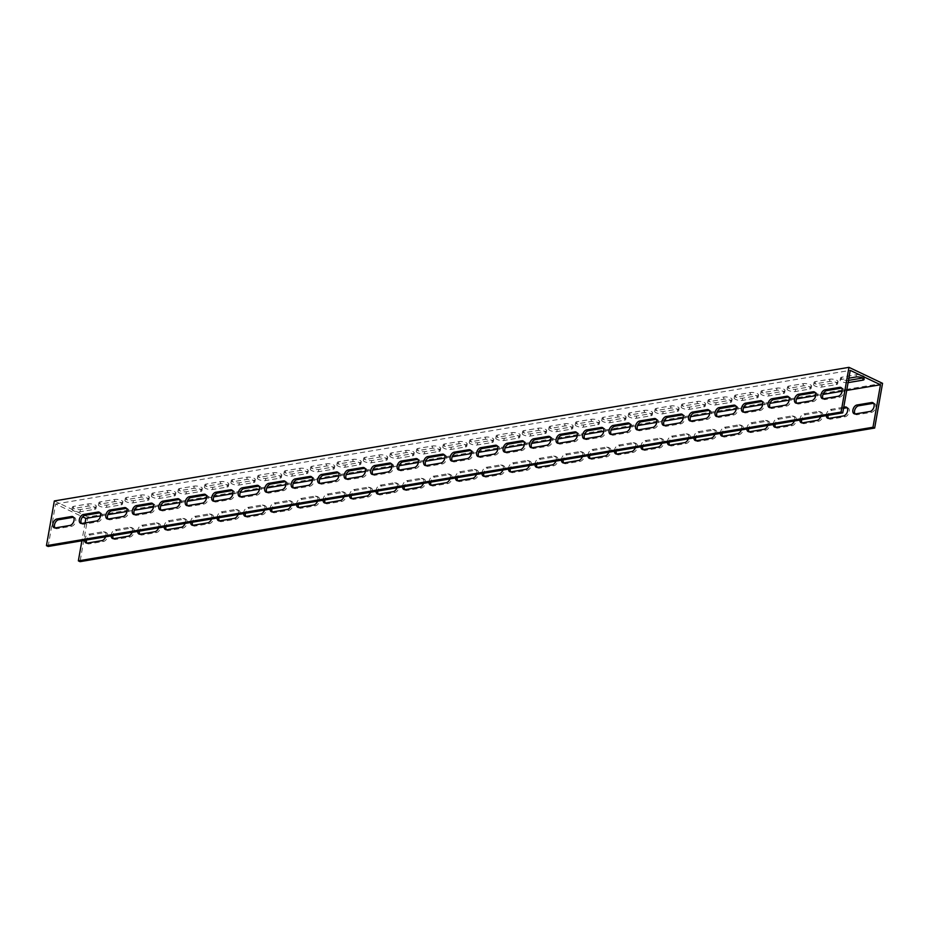 <?xml version="1.0" encoding="UTF-8"?>
<svg xmlns="http://www.w3.org/2000/svg" width="929" height="929" viewBox="0 0 929 929"><rect width="100%" height="100%" fill="white"/><g stroke="black" fill="none" stroke-linecap="round" stroke-linejoin="round"><path stroke-width="0.7" stroke-dasharray="4.64 3.48" d="M882.55 383.329L87.918 516.942L80.033 561.662M86.943 543.128A4.784 3.008 -64.5 0 0 87.686 543.732A4.784 3.008 -64.5 0 0 88.952 543.895L103.525 541.444A4.784 3.008 -64.5 0 0 107.392 537.345A4.784 3.008 -64.5 0 0 106.359 532.654A4.784 3.008 -64.5 0 0 105.093 532.491L90.531 534.941A4.784 3.008 -64.5 0 0 86.42 540.039M113.431 538.669A4.784 3.008 -64.5 0 0 114.174 539.284A4.784 3.008 -64.5 0 0 115.44 539.435L130.014 536.985A4.784 3.008 -64.5 0 0 133.869 532.886A4.784 3.008 -64.5 0 0 132.847 528.195A4.784 3.008 -64.5 0 0 131.581 528.044L117.019 530.494A4.784 3.008 -64.5 0 0 112.908 535.58M139.919 534.221A4.784 3.008 -64.5 0 0 140.662 534.825A4.784 3.008 -64.5 0 0 141.928 534.988L156.49 532.538A4.784 3.008 -64.5 0 0 160.357 528.438A4.784 3.008 -64.5 0 0 159.335 523.747A4.784 3.008 -64.5 0 0 158.069 523.584L143.507 526.035A4.784 3.008 -64.5 0 0 139.396 531.133M166.407 529.762A4.784 3.008 -64.5 0 0 167.15 530.378A4.784 3.008 -64.5 0 0 168.416 530.529L182.978 528.078A4.784 3.008 -64.5 0 0 186.845 523.979A4.784 3.008 -64.5 0 0 185.823 519.288A4.784 3.008 -64.5 0 0 184.557 519.137L169.995 521.587A4.784 3.008 -64.5 0 0 165.885 526.673M192.895 525.303A4.784 3.008 -64.5 0 0 193.638 525.919A4.784 3.008 -64.5 0 0 194.904 526.069L209.466 523.619A4.784 3.008 -64.5 0 0 213.333 519.532A4.784 3.008 -64.5 0 0 212.311 514.84A4.784 3.008 -64.5 0 0 211.046 514.678L196.483 517.128A4.784 3.008 -64.5 0 0 192.373 522.214M219.383 520.855A4.784 3.008 -64.5 0 0 220.127 521.471A4.784 3.008 -64.5 0 0 221.392 521.622L235.954 519.172A4.784 3.008 -64.5 0 0 239.821 515.072A4.784 3.008 -64.5 0 0 238.799 510.381A4.784 3.008 -64.5 0 0 237.534 510.23L222.972 512.68A4.784 3.008 -64.5 0 0 218.861 517.767M245.871 516.396A4.784 3.008 -64.5 0 0 246.615 517.012A4.784 3.008 -64.5 0 0 247.88 517.163L262.442 514.712A4.784 3.008 -64.5 0 0 266.309 510.625A4.784 3.008 -64.5 0 0 265.288 505.933A4.784 3.008 -64.5 0 0 264.022 505.771L249.46 508.221A4.784 3.008 -64.5 0 0 245.349 513.307M272.36 511.949A4.784 3.008 -64.5 0 0 273.103 512.564A4.784 3.008 -64.5 0 0 274.369 512.715L288.931 510.265A4.784 3.008 -64.5 0 0 292.798 506.166A4.784 3.008 -64.5 0 0 291.776 501.474A4.784 3.008 -64.5 0 0 290.51 501.323L275.948 503.773A4.784 3.008 -64.5 0 0 271.837 508.86M298.848 507.489A4.784 3.008 -64.5 0 0 299.591 508.105A4.784 3.008 -64.5 0 0 300.857 508.256L315.419 505.806A4.784 3.008 -64.5 0 0 319.286 501.718A4.784 3.008 -64.5 0 0 318.264 497.015A4.784 3.008 -64.5 0 0 316.998 496.864L302.436 499.314A4.784 3.008 -64.5 0 0 298.325 504.401M325.336 503.042A4.784 3.008 -64.5 0 0 326.079 503.646A4.784 3.008 -64.5 0 0 327.345 503.808L341.907 501.358A4.784 3.008 -64.5 0 0 345.774 497.259A4.784 3.008 -64.5 0 0 344.752 492.567A4.784 3.008 -64.5 0 0 343.486 492.416L328.912 494.867A4.784 3.008 -64.5 0 0 324.813 499.953M351.824 498.583A4.784 3.008 -64.5 0 0 352.567 499.198A4.784 3.008 -64.5 0 0 353.833 499.349L368.395 496.899A4.784 3.008 -64.5 0 0 372.262 492.8A4.784 3.008 -64.5 0 0 371.24 488.108A4.784 3.008 -64.5 0 0 369.974 487.957L355.401 490.407A4.784 3.008 -64.5 0 0 351.301 495.494M378.312 494.135A4.784 3.008 -64.5 0 0 379.055 494.739A4.784 3.008 -64.5 0 0 380.321 494.902L394.883 492.451A4.784 3.008 -64.5 0 0 398.75 488.352A4.784 3.008 -64.5 0 0 397.728 483.661A4.784 3.008 -64.5 0 0 396.462 483.498L381.889 485.948A4.784 3.008 -64.5 0 0 377.778 491.046M404.8 489.676A4.784 3.008 -64.5 0 0 405.532 490.291A4.784 3.008 -64.5 0 0 406.809 490.442L421.371 487.992A4.784 3.008 -64.5 0 0 425.238 483.893A4.784 3.008 -64.5 0 0 424.216 479.201A4.784 3.008 -64.5 0 0 422.95 479.05L408.377 481.501A4.784 3.008 -64.5 0 0 404.266 486.587M431.288 485.228A4.784 3.008 -64.5 0 0 432.02 485.832A4.784 3.008 -64.5 0 0 433.297 485.995L447.859 483.544A4.784 3.008 -64.5 0 0 451.726 479.445A4.784 3.008 -64.5 0 0 450.704 474.754A4.784 3.008 -64.5 0 0 449.439 474.591L434.865 477.041A4.784 3.008 -64.5 0 0 430.754 482.139M457.776 480.769A4.784 3.008 -64.5 0 0 458.508 481.385A4.784 3.008 -64.5 0 0 459.774 481.536L474.347 479.085A4.784 3.008 -64.5 0 0 478.214 474.986A4.784 3.008 -64.5 0 0 477.192 470.295A4.784 3.008 -64.5 0 0 475.927 470.144L461.353 472.594A4.784 3.008 -64.5 0 0 457.242 477.68M484.264 476.31A4.784 3.008 -64.5 0 0 484.996 476.925A4.784 3.008 -64.5 0 0 486.262 477.076L500.836 474.638A4.784 3.008 -64.5 0 0 504.702 470.538A4.784 3.008 -64.5 0 0 503.681 465.847A4.784 3.008 -64.5 0 0 502.415 465.684L487.841 468.135A4.784 3.008 -64.5 0 0 483.73 473.221M510.753 471.862A4.784 3.008 -64.5 0 0 511.484 472.478A4.784 3.008 -64.5 0 0 512.75 472.629L527.324 470.179A4.784 3.008 -64.5 0 0 531.191 466.079A4.784 3.008 -64.5 0 0 530.169 461.388A4.784 3.008 -64.5 0 0 528.903 461.237L514.329 463.687A4.784 3.008 -64.5 0 0 510.218 468.773M537.241 467.403A4.784 3.008 -64.5 0 0 537.972 468.019A4.784 3.008 -64.5 0 0 539.238 468.17L553.812 465.719A4.784 3.008 -64.5 0 0 557.679 461.632A4.784 3.008 -64.5 0 0 556.657 456.94A4.784 3.008 -64.5 0 0 555.391 456.778L540.817 459.228A4.784 3.008 -64.5 0 0 536.707 464.314M563.729 462.956A4.784 3.008 -64.5 0 0 564.46 463.571A4.784 3.008 -64.5 0 0 565.726 463.722L580.3 461.272A4.784 3.008 -64.5 0 0 584.167 457.173A4.784 3.008 -64.5 0 0 583.145 452.481A4.784 3.008 -64.5 0 0 581.879 452.33L567.305 454.78A4.784 3.008 -64.5 0 0 563.195 459.867M590.217 458.496A4.784 3.008 -64.5 0 0 590.949 459.112A4.784 3.008 -64.5 0 0 592.214 459.263L606.788 456.813A4.784 3.008 -64.5 0 0 610.655 452.725A4.784 3.008 -64.5 0 0 609.633 448.022A4.784 3.008 -64.5 0 0 608.367 447.871L593.794 450.321A4.784 3.008 -64.5 0 0 589.683 455.407M616.705 454.049A4.784 3.008 -64.5 0 0 617.437 454.653A4.784 3.008 -64.5 0 0 618.702 454.815L633.276 452.365A4.784 3.008 -64.5 0 0 637.143 448.266A4.784 3.008 -64.5 0 0 636.121 443.574A4.784 3.008 -64.5 0 0 634.855 443.423L620.282 445.874A4.784 3.008 -64.5 0 0 616.171 450.96M643.182 449.59A4.784 3.008 -64.5 0 0 643.925 450.205A4.784 3.008 -64.5 0 0 645.19 450.356L659.764 447.906A4.784 3.008 -64.5 0 0 663.631 443.807A4.784 3.008 -64.5 0 0 662.609 439.115A4.784 3.008 -64.5 0 0 661.343 438.964L646.77 441.414A4.784 3.008 -64.5 0 0 642.659 446.501M669.67 445.142A4.784 3.008 -64.5 0 0 670.413 445.746A4.784 3.008 -64.5 0 0 671.679 445.908L686.252 443.458A4.784 3.008 -64.5 0 0 690.119 439.359A4.784 3.008 -64.5 0 0 689.097 434.667A4.784 3.008 -64.5 0 0 687.82 434.517L673.258 436.955A4.784 3.008 -64.5 0 0 669.147 442.053M696.158 440.683A4.784 3.008 -64.5 0 0 696.901 441.298A4.784 3.008 -64.5 0 0 698.167 441.449L712.74 438.999A4.784 3.008 -64.5 0 0 716.607 434.9A4.784 3.008 -64.5 0 0 715.585 430.208A4.784 3.008 -64.5 0 0 714.308 430.057L699.746 432.508A4.784 3.008 -64.5 0 0 695.635 437.594M722.646 436.235A4.784 3.008 -64.5 0 0 723.389 436.839A4.784 3.008 -64.5 0 0 724.655 437.002L739.229 434.551A4.784 3.008 -64.5 0 0 743.095 430.452A4.784 3.008 -64.5 0 0 742.062 425.761A4.784 3.008 -64.5 0 0 740.796 425.598L726.234 428.048A4.784 3.008 -64.5 0 0 722.123 433.146M749.134 431.776A4.784 3.008 -64.5 0 0 749.877 432.391A4.784 3.008 -64.5 0 0 751.143 432.542L765.717 430.092A4.784 3.008 -64.5 0 0 769.584 425.993A4.784 3.008 -64.5 0 0 768.55 421.301A4.784 3.008 -64.5 0 0 767.284 421.151L752.722 423.601A4.784 3.008 -64.5 0 0 748.611 428.687M775.622 427.317A4.784 3.008 -64.5 0 0 776.365 427.932A4.784 3.008 -64.5 0 0 777.631 428.083L792.205 425.645A4.784 3.008 -64.5 0 0 796.06 421.545A4.784 3.008 -64.5 0 0 795.038 416.854A4.784 3.008 -64.5 0 0 793.772 416.691L779.21 419.142A4.784 3.008 -64.5 0 0 775.1 424.228M802.11 422.869A4.784 3.008 -64.5 0 0 802.853 423.485A4.784 3.008 -64.5 0 0 804.119 423.636L818.681 421.185A4.784 3.008 -64.5 0 0 822.548 417.086A4.784 3.008 -64.5 0 0 821.526 412.395A4.784 3.008 -64.5 0 0 820.261 412.244L805.698 414.694A4.784 3.008 -64.5 0 0 801.588 419.78M843.555 408.319L832.187 410.235A4.784 3.008 -64.5 0 0 828.076 415.321M828.598 418.41A4.784 3.008 -64.5 0 0 829.342 419.025A4.784 3.008 -64.5 0 0 830.607 419.176L845.169 416.726A4.784 3.008 -64.5 0 0 849.036 412.639A4.784 3.008 -64.5 0 0 848.014 407.947A4.784 3.008 -64.5 0 0 847.074 407.75M855.086 413.962A4.784 3.008 -64.5 0 0 855.83 414.578A4.784 3.008 -64.5 0 0 857.095 414.729L871.657 412.279A4.784 3.008 -64.5 0 0 875.524 408.179A4.784 3.008 -64.5 0 0 874.503 403.488A4.784 3.008 -64.5 0 0 873.562 403.302M54.335 500.952L87.918 516.942M100.216 501.892A4.784 1.498 -170 0 0 98.869 502.659A4.784 1.498 -170 0 0 101.667 504.575A4.784 1.498 -170 0 0 106.94 505.097L121.502 502.647A4.784 1.498 -170 0 0 122.849 501.869A4.784 1.498 -170 0 0 120.05 499.953A4.784 1.498 -170 0 0 114.79 499.442L100.216 501.892L99.821 504.133L114.395 501.683A4.784 1.498 10 0 1 119.655 502.194A4.784 1.498 10 0 1 122.454 504.11A4.784 1.498 10 0 1 121.107 504.877L106.545 507.327A4.784 1.498 10 0 1 101.273 506.816A4.784 1.498 10 0 1 98.474 504.9A4.784 1.498 10 0 1 99.821 504.133M126.704 497.445A4.784 1.498 -170 0 0 125.357 498.211A4.784 1.498 -170 0 0 128.156 500.127A4.784 1.498 -170 0 0 133.416 500.638L147.99 498.188A4.784 1.498 -170 0 0 149.337 497.421A4.784 1.498 -170 0 0 146.538 495.505A4.784 1.498 -170 0 0 141.278 494.994L126.704 497.445L126.309 499.674L140.883 497.224A4.784 1.498 10 0 1 146.143 497.735A4.784 1.498 10 0 1 148.942 499.651A4.784 1.498 10 0 1 147.595 500.429L133.033 502.879A4.784 1.498 10 0 1 127.761 502.357A4.784 1.498 10 0 1 124.962 500.441A4.784 1.498 10 0 1 126.309 499.674M153.192 492.985A4.784 1.498 -170 0 0 151.845 493.752A4.784 1.498 -170 0 0 154.644 495.668A4.784 1.498 -170 0 0 159.904 496.179L174.478 493.729A4.784 1.498 -170 0 0 175.825 492.962A4.784 1.498 -170 0 0 173.026 491.046A4.784 1.498 -170 0 0 167.766 490.535L153.192 492.985L152.797 495.227L167.371 492.776A4.784 1.498 10 0 1 172.631 493.287A4.784 1.498 10 0 1 175.43 495.203A4.784 1.498 10 0 1 174.083 495.97L159.509 498.42A4.784 1.498 10 0 1 154.249 497.909A4.784 1.498 10 0 1 151.45 495.993A4.784 1.498 10 0 1 152.797 495.227M179.68 488.538A4.784 1.498 -170 0 0 178.333 489.304A4.784 1.498 -170 0 0 181.132 491.22A4.784 1.498 -170 0 0 186.392 491.731L200.966 489.281A4.784 1.498 -170 0 0 202.313 488.515A4.784 1.498 -170 0 0 199.514 486.599A4.784 1.498 -170 0 0 194.242 486.088L179.68 488.538L179.285 490.767L193.859 488.317A4.784 1.498 10 0 1 199.12 488.828A4.784 1.498 10 0 1 201.918 490.744A4.784 1.498 10 0 1 200.571 491.511L185.997 493.961A4.784 1.498 10 0 1 180.737 493.45A4.784 1.498 10 0 1 177.938 491.534A4.784 1.498 10 0 1 179.285 490.767M206.168 484.079A4.784 1.498 -170 0 0 204.821 484.845A4.784 1.498 -170 0 0 207.62 486.761A4.784 1.498 -170 0 0 212.88 487.272L227.454 484.822A4.784 1.498 -170 0 0 228.801 484.055A4.784 1.498 -170 0 0 226.002 482.139A4.784 1.498 -170 0 0 220.73 481.628L206.168 484.079L205.773 486.32L220.336 483.87A4.784 1.498 10 0 1 225.608 484.381A4.784 1.498 10 0 1 228.406 486.297A4.784 1.498 10 0 1 227.059 487.063L212.486 489.513A4.784 1.498 10 0 1 207.225 489.002A4.784 1.498 10 0 1 204.426 487.086A4.784 1.498 10 0 1 205.773 486.32M232.656 479.619A4.784 1.498 -170 0 0 231.309 480.398A4.784 1.498 -170 0 0 234.108 482.314A4.784 1.498 -170 0 0 239.368 482.825L253.942 480.374A4.784 1.498 -170 0 0 255.289 479.608A4.784 1.498 -170 0 0 252.491 477.692A4.784 1.498 -170 0 0 247.219 477.181L232.656 479.619L232.262 481.861L246.824 479.41A4.784 1.498 10 0 1 252.096 479.921A4.784 1.498 10 0 1 254.894 481.837A4.784 1.498 10 0 1 253.547 482.604L238.974 485.054A4.784 1.498 10 0 1 233.713 484.543A4.784 1.498 10 0 1 230.915 482.627A4.784 1.498 10 0 1 232.262 481.861M259.145 475.172A4.784 1.498 -170 0 0 257.797 475.938A4.784 1.498 -170 0 0 260.596 477.854A4.784 1.498 -170 0 0 265.857 478.365L280.43 475.915A4.784 1.498 -170 0 0 281.777 475.149A4.784 1.498 -170 0 0 278.979 473.233A4.784 1.498 -170 0 0 273.707 472.722L259.145 475.172L258.75 477.401L273.312 474.963A4.784 1.498 10 0 1 278.584 475.474A4.784 1.498 10 0 1 281.382 477.39A4.784 1.498 10 0 1 280.035 478.156L265.462 480.607A4.784 1.498 10 0 1 260.201 480.096A4.784 1.498 10 0 1 257.403 478.18A4.784 1.498 10 0 1 258.75 477.401M285.633 470.713A4.784 1.498 -170 0 0 284.274 471.491A4.784 1.498 -170 0 0 287.084 473.407A4.784 1.498 -170 0 0 292.345 473.918L306.918 471.467A4.784 1.498 -170 0 0 308.265 470.701A4.784 1.498 -170 0 0 305.467 468.785A4.784 1.498 -170 0 0 300.195 468.262L285.633 470.713L285.238 472.954L299.8 470.504A4.784 1.498 10 0 1 305.072 471.015A4.784 1.498 10 0 1 307.871 472.931A4.784 1.498 10 0 1 306.524 473.697L291.95 476.147A4.784 1.498 10 0 1 286.689 475.636A4.784 1.498 10 0 1 283.891 473.72A4.784 1.498 10 0 1 285.238 472.954M312.121 466.265A4.784 1.498 -170 0 0 310.762 467.032A4.784 1.498 -170 0 0 313.572 468.948A4.784 1.498 -170 0 0 318.833 469.459L333.406 467.008A4.784 1.498 -170 0 0 334.754 466.242A4.784 1.498 -170 0 0 331.955 464.326A4.784 1.498 -170 0 0 326.683 463.815L312.121 466.265L311.726 468.495L326.288 466.044A4.784 1.498 10 0 1 331.56 466.567A4.784 1.498 10 0 1 334.359 468.483A4.784 1.498 10 0 1 333.012 469.25L318.438 471.7A4.784 1.498 10 0 1 313.178 471.189A4.784 1.498 10 0 1 310.379 469.273A4.784 1.498 10 0 1 311.726 468.495M338.609 461.806A4.784 1.498 -170 0 0 337.25 462.572A4.784 1.498 -170 0 0 340.06 464.488A4.784 1.498 -170 0 0 345.321 465.011L359.895 462.561A4.784 1.498 -170 0 0 361.242 461.794A4.784 1.498 -170 0 0 358.443 459.867A4.784 1.498 -170 0 0 353.171 459.356L338.609 461.806L338.214 464.047L352.776 461.597A4.784 1.498 10 0 1 358.048 462.108A4.784 1.498 10 0 1 360.847 464.024A4.784 1.498 10 0 1 359.5 464.79L344.926 467.241A4.784 1.498 10 0 1 339.666 466.73A4.784 1.498 10 0 1 336.855 464.814A4.784 1.498 10 0 1 338.214 464.047M365.097 457.358A4.784 1.498 -170 0 0 363.738 458.125A4.784 1.498 -170 0 0 366.549 460.041A4.784 1.498 -170 0 0 371.809 460.552L386.383 458.102A4.784 1.498 -170 0 0 387.73 457.335A4.784 1.498 -170 0 0 384.931 455.419A4.784 1.498 -170 0 0 379.659 454.908L365.097 457.358L364.702 459.588L379.264 457.138A4.784 1.498 10 0 1 384.536 457.649A4.784 1.498 10 0 1 387.335 459.576A4.784 1.498 10 0 1 385.988 460.343L371.414 462.793A4.784 1.498 10 0 1 366.154 462.27A4.784 1.498 10 0 1 363.344 460.354A4.784 1.498 10 0 1 364.702 459.588M391.585 452.899A4.784 1.498 -170 0 0 390.226 453.666A4.784 1.498 -170 0 0 393.025 455.582A4.784 1.498 -170 0 0 398.297 456.104L412.871 453.654A4.784 1.498 -170 0 0 414.218 452.876A4.784 1.498 -170 0 0 411.419 450.96A4.784 1.498 -170 0 0 406.147 450.449L391.585 452.899L391.19 455.14L405.752 452.69A4.784 1.498 10 0 1 411.024 453.201A4.784 1.498 10 0 1 413.823 455.117A4.784 1.498 10 0 1 412.476 455.884L397.902 458.334A4.784 1.498 10 0 1 392.642 457.823A4.784 1.498 10 0 1 389.832 455.907A4.784 1.498 10 0 1 391.19 455.14M418.073 448.452A4.784 1.498 -170 0 0 416.715 449.218A4.784 1.498 -170 0 0 419.513 451.134A4.784 1.498 -170 0 0 424.785 451.645L439.359 449.195A4.784 1.498 -170 0 0 440.706 448.428A4.784 1.498 -170 0 0 437.907 446.512A4.784 1.498 -170 0 0 432.635 446.001L418.073 448.452L417.678 450.681L432.24 448.231A4.784 1.498 10 0 1 437.513 448.742A4.784 1.498 10 0 1 440.311 450.658A4.784 1.498 10 0 1 438.964 451.436L424.39 453.886A4.784 1.498 10 0 1 419.118 453.364A4.784 1.498 10 0 1 416.32 451.448A4.784 1.498 10 0 1 417.678 450.681M444.561 443.992A4.784 1.498 -170 0 0 443.203 444.759A4.784 1.498 -170 0 0 446.001 446.675A4.784 1.498 -170 0 0 451.273 447.186L465.847 444.747A4.784 1.498 -170 0 0 467.194 443.969A4.784 1.498 -170 0 0 464.395 442.053A4.784 1.498 -170 0 0 459.123 441.542L444.561 443.992L444.167 446.234L458.729 443.783A4.784 1.498 10 0 1 464.001 444.294A4.784 1.498 10 0 1 466.799 446.21A4.784 1.498 10 0 1 465.452 446.977L450.879 449.427A4.784 1.498 10 0 1 445.606 448.916A4.784 1.498 10 0 1 442.808 447A4.784 1.498 10 0 1 444.167 446.234M471.049 439.545A4.784 1.498 -170 0 0 469.691 440.311A4.784 1.498 -170 0 0 472.489 442.227A4.784 1.498 -170 0 0 477.761 442.738L492.324 440.288A4.784 1.498 -170 0 0 493.682 439.522A4.784 1.498 -170 0 0 490.884 437.605A4.784 1.498 -170 0 0 485.612 437.094L471.049 439.545L470.655 441.774L485.217 439.324A4.784 1.498 10 0 1 490.489 439.835A4.784 1.498 10 0 1 493.287 441.751A4.784 1.498 10 0 1 491.94 442.529L477.367 444.968A4.784 1.498 10 0 1 472.095 444.457A4.784 1.498 10 0 1 469.296 442.541A4.784 1.498 10 0 1 470.655 441.774M497.526 435.086A4.784 1.498 -170 0 0 496.179 435.852A4.784 1.498 -170 0 0 498.978 437.768A4.784 1.498 -170 0 0 504.25 438.279L518.812 435.829A4.784 1.498 -170 0 0 520.17 435.062A4.784 1.498 -170 0 0 517.372 433.146A4.784 1.498 -170 0 0 512.1 432.635L497.526 435.086L497.143 437.327L511.705 434.877A4.784 1.498 10 0 1 516.977 435.387A4.784 1.498 10 0 1 519.775 437.304A4.784 1.498 10 0 1 518.417 438.07L503.855 440.52A4.784 1.498 10 0 1 498.583 440.009A4.784 1.498 10 0 1 495.784 438.093A4.784 1.498 10 0 1 497.143 437.327M524.014 430.626A4.784 1.498 -170 0 0 522.667 431.404A4.784 1.498 -170 0 0 525.466 433.32A4.784 1.498 -170 0 0 530.738 433.831L545.3 431.381A4.784 1.498 -170 0 0 546.658 430.615A4.784 1.498 -170 0 0 543.86 428.699A4.784 1.498 -170 0 0 538.588 428.188L524.014 430.626L523.619 432.868L538.193 430.417A4.784 1.498 10 0 1 543.465 430.928A4.784 1.498 10 0 1 546.264 432.844A4.784 1.498 10 0 1 544.905 433.611L530.343 436.061A4.784 1.498 10 0 1 525.071 435.55A4.784 1.498 10 0 1 522.272 433.634A4.784 1.498 10 0 1 523.619 432.868M550.502 426.179A4.784 1.498 -170 0 0 549.155 426.945A4.784 1.498 -170 0 0 551.954 428.861A4.784 1.498 -170 0 0 557.226 429.372L571.788 426.922A4.784 1.498 -170 0 0 573.147 426.156A4.784 1.498 -170 0 0 570.348 424.239A4.784 1.498 -170 0 0 565.076 423.729L550.502 426.179L550.107 428.408L564.681 425.97A4.784 1.498 10 0 1 569.953 426.481A4.784 1.498 10 0 1 572.752 428.397A4.784 1.498 10 0 1 571.393 429.163L556.831 431.613A4.784 1.498 10 0 1 551.559 431.102A4.784 1.498 10 0 1 548.76 429.186A4.784 1.498 10 0 1 550.107 428.408M576.99 421.72A4.784 1.498 -170 0 0 575.643 422.498A4.784 1.498 -170 0 0 578.442 424.414A4.784 1.498 -170 0 0 583.714 424.925L598.276 422.474A4.784 1.498 -170 0 0 599.635 421.708A4.784 1.498 -170 0 0 596.824 419.792A4.784 1.498 -170 0 0 591.564 419.269L576.99 421.72L576.595 423.961L591.169 421.511A4.784 1.498 10 0 1 596.441 422.021A4.784 1.498 10 0 1 599.24 423.938A4.784 1.498 10 0 1 597.881 424.704L583.319 427.154A4.784 1.498 10 0 1 578.047 426.643A4.784 1.498 10 0 1 575.248 424.727A4.784 1.498 10 0 1 576.595 423.961M603.478 417.272A4.784 1.498 -170 0 0 602.131 418.038A4.784 1.498 -170 0 0 604.93 419.954A4.784 1.498 -170 0 0 610.202 420.465L624.764 418.015A4.784 1.498 -170 0 0 626.123 417.249A4.784 1.498 -170 0 0 623.313 415.333A4.784 1.498 -170 0 0 618.052 414.822L603.478 417.272L603.084 419.502L617.657 417.051A4.784 1.498 10 0 1 622.918 417.574A4.784 1.498 10 0 1 625.728 419.49A4.784 1.498 10 0 1 624.369 420.256L609.807 422.707A4.784 1.498 10 0 1 604.535 422.196A4.784 1.498 10 0 1 601.737 420.28A4.784 1.498 10 0 1 603.084 419.502M629.967 412.813A4.784 1.498 -170 0 0 628.619 413.579A4.784 1.498 -170 0 0 631.418 415.507A4.784 1.498 -170 0 0 636.69 416.018L651.252 413.568A4.784 1.498 -170 0 0 652.611 412.801A4.784 1.498 -170 0 0 649.801 410.873A4.784 1.498 -170 0 0 644.54 410.363L629.967 412.813L629.572 415.054L644.145 412.604A4.784 1.498 10 0 1 649.406 413.115A4.784 1.498 10 0 1 652.216 415.031A4.784 1.498 10 0 1 650.857 415.797L636.295 418.247A4.784 1.498 10 0 1 631.023 417.736A4.784 1.498 10 0 1 628.225 415.82A4.784 1.498 10 0 1 629.572 415.054M656.455 408.365A4.784 1.498 -170 0 0 655.108 409.132A4.784 1.498 -170 0 0 657.906 411.048A4.784 1.498 -170 0 0 663.178 411.559L677.74 409.108A4.784 1.498 -170 0 0 679.087 408.342A4.784 1.498 -170 0 0 676.289 406.426A4.784 1.498 -170 0 0 671.028 405.915L656.455 408.365L656.06 410.595L670.633 408.145A4.784 1.498 10 0 1 675.894 408.655A4.784 1.498 10 0 1 678.704 410.583A4.784 1.498 10 0 1 677.346 411.35L662.783 413.8A4.784 1.498 10 0 1 657.511 413.289A4.784 1.498 10 0 1 654.713 411.361A4.784 1.498 10 0 1 656.06 410.595M682.943 403.906A4.784 1.498 -170 0 0 681.596 404.672A4.784 1.498 -170 0 0 684.394 406.588A4.784 1.498 -170 0 0 689.666 407.111L704.228 404.661A4.784 1.498 -170 0 0 705.575 403.883A4.784 1.498 -170 0 0 702.777 401.967A4.784 1.498 -170 0 0 697.516 401.456L682.943 403.906L682.548 406.147L697.122 403.697A4.784 1.498 10 0 1 702.382 404.208A4.784 1.498 10 0 1 705.181 406.124A4.784 1.498 10 0 1 703.834 406.89L689.272 409.341A4.784 1.498 10 0 1 683.999 408.83A4.784 1.498 10 0 1 681.201 406.914A4.784 1.498 10 0 1 682.548 406.147M709.431 399.458A4.784 1.498 -170 0 0 708.084 400.225A4.784 1.498 -170 0 0 710.882 402.141A4.784 1.498 -170 0 0 716.154 402.652L730.717 400.202A4.784 1.498 -170 0 0 732.064 399.435A4.784 1.498 -170 0 0 729.265 397.519A4.784 1.498 -170 0 0 724.005 397.008L709.431 399.458L709.036 401.688L723.61 399.238A4.784 1.498 10 0 1 728.87 399.749A4.784 1.498 10 0 1 731.669 401.665A4.784 1.498 10 0 1 730.322 402.443L715.76 404.893A4.784 1.498 10 0 1 710.488 404.37A4.784 1.498 10 0 1 707.689 402.454A4.784 1.498 10 0 1 709.036 401.688M735.919 394.999A4.784 1.498 -170 0 0 734.572 395.766A4.784 1.498 -170 0 0 737.371 397.682A4.784 1.498 -170 0 0 742.643 398.193L757.205 395.754A4.784 1.498 -170 0 0 758.552 394.976A4.784 1.498 -170 0 0 755.753 393.06A4.784 1.498 -170 0 0 750.493 392.549L735.919 394.999L735.524 397.24L750.098 394.79A4.784 1.498 10 0 1 755.358 395.301A4.784 1.498 10 0 1 758.157 397.217A4.784 1.498 10 0 1 756.81 397.984L742.248 400.434A4.784 1.498 10 0 1 736.976 399.923A4.784 1.498 10 0 1 734.177 398.007A4.784 1.498 10 0 1 735.524 397.24M762.407 390.552A4.784 1.498 -170 0 0 761.06 391.318A4.784 1.498 -170 0 0 763.859 393.234A4.784 1.498 -170 0 0 769.131 393.745L783.693 391.295A4.784 1.498 -170 0 0 785.04 390.528A4.784 1.498 -170 0 0 782.241 388.612A4.784 1.498 -170 0 0 776.981 388.101L762.407 390.552L762.012 392.781L776.586 390.331A4.784 1.498 10 0 1 781.846 390.842A4.784 1.498 10 0 1 784.645 392.758A4.784 1.498 10 0 1 783.298 393.536L768.736 395.975A4.784 1.498 10 0 1 763.464 395.464A4.784 1.498 10 0 1 760.665 393.548A4.784 1.498 10 0 1 762.012 392.781M788.895 386.092A4.784 1.498 -170 0 0 787.548 386.859A4.784 1.498 -170 0 0 790.347 388.775A4.784 1.498 -170 0 0 795.607 389.286L810.181 386.836A4.784 1.498 -170 0 0 811.528 386.069A4.784 1.498 -170 0 0 808.729 384.153A4.784 1.498 -170 0 0 803.469 383.642L788.895 386.092L788.5 388.334L803.074 385.883A4.784 1.498 10 0 1 808.335 386.394A4.784 1.498 10 0 1 811.133 388.31A4.784 1.498 10 0 1 809.786 389.077L795.224 391.527A4.784 1.498 10 0 1 789.952 391.016A4.784 1.498 10 0 1 787.153 389.1A4.784 1.498 10 0 1 788.5 388.334M815.383 381.633A4.784 1.498 -170 0 0 814.036 382.411A4.784 1.498 -170 0 0 816.835 384.327A4.784 1.498 -170 0 0 822.095 384.838L836.669 382.388A4.784 1.498 -170 0 0 838.016 381.622A4.784 1.498 -170 0 0 835.217 379.706A4.784 1.498 -170 0 0 829.957 379.195L815.383 381.633L814.988 383.874L829.562 381.424A4.784 1.498 10 0 1 834.823 381.935A4.784 1.498 10 0 1 837.621 383.851A4.784 1.498 10 0 1 836.274 384.618L821.7 387.068A4.784 1.498 10 0 1 816.44 386.557A4.784 1.498 10 0 1 813.641 384.641A4.784 1.498 10 0 1 814.988 383.874M73.728 506.351A4.784 1.498 -170 0 0 72.381 507.118A4.784 1.498 -170 0 0 75.179 509.034A4.784 1.498 -170 0 0 80.451 509.545L95.013 507.095A4.784 1.498 -170 0 0 96.361 506.328A4.784 1.498 -170 0 0 93.562 504.412A4.784 1.498 -170 0 0 88.301 503.901L73.728 506.351L73.333 508.581L87.907 506.131A4.784 1.498 10 0 1 93.167 506.642A4.784 1.498 10 0 1 95.966 508.558A4.784 1.498 10 0 1 94.619 509.336L80.057 511.786A4.784 1.498 10 0 1 74.784 511.264A4.784 1.498 10 0 1 71.986 509.347A4.784 1.498 10 0 1 73.333 508.581M862.704 378.01L863.157 377.929A4.784 1.498 -170 0 0 864.504 377.162A4.784 1.498 -170 0 0 861.706 375.246A4.784 1.498 -170 0 0 856.433 374.735L841.871 377.186A4.784 1.498 -170 0 0 840.524 377.952A4.784 1.498 -170 0 0 843.253 379.845A4.784 1.498 -170 0 0 848.479 380.402M48.134 546.473L55.624 503.994L82.658 516.861M55.624 503.994L850.244 370.369M823.187 398.773A4.784 3.008 -64.5 0 0 823.918 399.389A4.784 3.008 -64.5 0 0 825.184 399.54L839.758 397.089A4.784 3.008 -64.5 0 0 843.625 392.99A4.784 3.008 -64.5 0 0 842.603 388.299A4.784 3.008 -64.5 0 0 841.662 388.113M796.699 403.221A4.784 3.008 -64.5 0 0 797.43 403.836A4.784 3.008 -64.5 0 0 798.696 403.987L813.27 401.549A4.784 3.008 -64.5 0 0 817.137 397.449A4.784 3.008 -64.5 0 0 816.115 392.758A4.784 3.008 -64.5 0 0 815.174 392.561M770.211 407.68A4.784 3.008 -64.5 0 0 770.942 408.296A4.784 3.008 -64.5 0 0 772.208 408.446L786.782 405.996A4.784 3.008 -64.5 0 0 790.649 401.897A4.784 3.008 -64.5 0 0 789.627 397.206A4.784 3.008 -64.5 0 0 788.686 397.02M743.723 412.139A4.784 3.008 -64.5 0 0 744.454 412.743A4.784 3.008 -64.5 0 0 745.72 412.906L760.294 410.455A4.784 3.008 -64.5 0 0 764.161 406.356A4.784 3.008 -64.5 0 0 763.139 401.665A4.784 3.008 -64.5 0 0 762.198 401.479M717.234 416.587A4.784 3.008 -64.5 0 0 717.966 417.202A4.784 3.008 -64.5 0 0 719.232 417.353L733.805 414.903A4.784 3.008 -64.5 0 0 737.672 410.804A4.784 3.008 -64.5 0 0 736.651 406.112A4.784 3.008 -64.5 0 0 735.71 405.927M690.746 421.046A4.784 3.008 -64.5 0 0 691.478 421.65A4.784 3.008 -64.5 0 0 692.744 421.812L707.317 419.362A4.784 3.008 -64.5 0 0 711.184 415.263A4.784 3.008 -64.5 0 0 710.162 410.572A4.784 3.008 -64.5 0 0 709.222 410.386M664.258 425.494A4.784 3.008 -64.5 0 0 664.99 426.109A4.784 3.008 -64.5 0 0 666.267 426.26L680.829 423.81A4.784 3.008 -64.5 0 0 684.696 419.711A4.784 3.008 -64.5 0 0 683.674 415.019A4.784 3.008 -64.5 0 0 682.734 414.833M637.77 429.953A4.784 3.008 -64.5 0 0 638.502 430.557A4.784 3.008 -64.5 0 0 639.779 430.719L654.341 428.269A4.784 3.008 -64.5 0 0 658.208 424.17A4.784 3.008 -64.5 0 0 657.186 419.478A4.784 3.008 -64.5 0 0 656.246 419.293M611.282 434.4A4.784 3.008 -64.5 0 0 612.025 435.016A4.784 3.008 -64.5 0 0 613.291 435.167L627.853 432.717A4.784 3.008 -64.5 0 0 631.72 428.629A4.784 3.008 -64.5 0 0 630.698 423.926A4.784 3.008 -64.5 0 0 629.757 423.74M584.794 438.86A4.784 3.008 -64.5 0 0 585.537 439.475A4.784 3.008 -64.5 0 0 586.803 439.626L601.365 437.176A4.784 3.008 -64.5 0 0 605.232 433.077A4.784 3.008 -64.5 0 0 604.21 428.385A4.784 3.008 -64.5 0 0 603.269 428.199M558.306 443.307A4.784 3.008 -64.5 0 0 559.049 443.923A4.784 3.008 -64.5 0 0 560.315 444.074L574.877 441.623A4.784 3.008 -64.5 0 0 578.744 437.536A4.784 3.008 -64.5 0 0 577.722 432.844A4.784 3.008 -64.5 0 0 576.781 432.647M531.818 447.766A4.784 3.008 -64.5 0 0 532.561 448.382A4.784 3.008 -64.5 0 0 533.827 448.533L548.389 446.083A4.784 3.008 -64.5 0 0 552.256 441.983A4.784 3.008 -64.5 0 0 551.234 437.292A4.784 3.008 -64.5 0 0 550.293 437.106M505.33 452.214A4.784 3.008 -64.5 0 0 506.073 452.829A4.784 3.008 -64.5 0 0 507.339 452.98L521.901 450.53A4.784 3.008 -64.5 0 0 525.768 446.443A4.784 3.008 -64.5 0 0 524.746 441.751A4.784 3.008 -64.5 0 0 523.805 441.554M478.841 456.673A4.784 3.008 -64.5 0 0 479.585 457.289A4.784 3.008 -64.5 0 0 480.85 457.44L495.412 454.989A4.784 3.008 -64.5 0 0 499.279 450.89A4.784 3.008 -64.5 0 0 498.258 446.199A4.784 3.008 -64.5 0 0 497.317 446.013M452.353 461.132A4.784 3.008 -64.5 0 0 453.097 461.736A4.784 3.008 -64.5 0 0 454.362 461.899L468.924 459.449A4.784 3.008 -64.5 0 0 472.791 455.349A4.784 3.008 -64.5 0 0 471.769 450.658A4.784 3.008 -64.5 0 0 470.829 450.472M425.865 465.58A4.784 3.008 -64.5 0 0 426.608 466.195A4.784 3.008 -64.5 0 0 427.874 466.346L442.436 463.896A4.784 3.008 -64.5 0 0 446.303 459.797A4.784 3.008 -64.5 0 0 445.281 455.105A4.784 3.008 -64.5 0 0 444.341 454.92M399.377 470.039A4.784 3.008 -64.5 0 0 400.12 470.643A4.784 3.008 -64.5 0 0 401.386 470.806L415.948 468.355A4.784 3.008 -64.5 0 0 419.815 464.256A4.784 3.008 -64.5 0 0 418.793 459.565A4.784 3.008 -64.5 0 0 417.853 459.379M372.889 474.487A4.784 3.008 -64.5 0 0 373.632 475.102A4.784 3.008 -64.5 0 0 374.898 475.253L389.472 472.803A4.784 3.008 -64.5 0 0 393.327 468.704A4.784 3.008 -64.5 0 0 392.305 464.012A4.784 3.008 -64.5 0 0 391.364 463.826M346.401 478.946A4.784 3.008 -64.5 0 0 347.144 479.55A4.784 3.008 -64.5 0 0 348.41 479.712L362.984 477.262A4.784 3.008 -64.5 0 0 366.839 473.163A4.784 3.008 -64.5 0 0 365.817 468.471A4.784 3.008 -64.5 0 0 364.876 468.286M319.913 483.394A4.784 3.008 -64.5 0 0 320.656 484.009A4.784 3.008 -64.5 0 0 321.922 484.16L336.495 481.71A4.784 3.008 -64.5 0 0 340.362 477.622A4.784 3.008 -64.5 0 0 339.329 472.919A4.784 3.008 -64.5 0 0 338.388 472.733M293.425 487.853A4.784 3.008 -64.5 0 0 294.168 488.457A4.784 3.008 -64.5 0 0 295.434 488.619L310.007 486.169A4.784 3.008 -64.5 0 0 313.874 482.07A4.784 3.008 -64.5 0 0 312.852 477.378A4.784 3.008 -64.5 0 0 311.912 477.192M266.937 492.3A4.784 3.008 -64.5 0 0 267.68 492.916A4.784 3.008 -64.5 0 0 268.945 493.067L283.519 490.617A4.784 3.008 -64.5 0 0 287.386 486.529A4.784 3.008 -64.5 0 0 286.364 481.837A4.784 3.008 -64.5 0 0 285.424 481.64M240.448 496.76A4.784 3.008 -64.5 0 0 241.192 497.375A4.784 3.008 -64.5 0 0 242.457 497.526L257.031 495.076A4.784 3.008 -64.5 0 0 260.898 490.976A4.784 3.008 -64.5 0 0 259.876 486.285A4.784 3.008 -64.5 0 0 258.936 486.099M213.972 501.207A4.784 3.008 -64.5 0 0 214.704 501.823A4.784 3.008 -64.5 0 0 215.969 501.974L230.543 499.523A4.784 3.008 -64.5 0 0 234.41 495.436A4.784 3.008 -64.5 0 0 233.388 490.744A4.784 3.008 -64.5 0 0 232.447 490.547M187.484 505.666A4.784 3.008 -64.5 0 0 188.215 506.282A4.784 3.008 -64.5 0 0 189.481 506.433L204.055 503.982A4.784 3.008 -64.5 0 0 207.922 499.883A4.784 3.008 -64.5 0 0 206.9 495.192A4.784 3.008 -64.5 0 0 205.959 495.006M160.996 510.126A4.784 3.008 -64.5 0 0 161.727 510.729A4.784 3.008 -64.5 0 0 162.993 510.892L177.567 508.442A4.784 3.008 -64.5 0 0 181.434 504.342A4.784 3.008 -64.5 0 0 180.412 499.651A4.784 3.008 -64.5 0 0 179.471 499.465M134.508 514.573A4.784 3.008 -64.5 0 0 135.239 515.189A4.784 3.008 -64.5 0 0 136.505 515.34L151.079 512.889A4.784 3.008 -64.5 0 0 154.946 508.79A4.784 3.008 -64.5 0 0 153.924 504.099A4.784 3.008 -64.5 0 0 152.983 503.913M108.019 519.032A4.784 3.008 -64.5 0 0 108.751 519.636A4.784 3.008 -64.5 0 0 110.017 519.799L124.591 517.348A4.784 3.008 -64.5 0 0 128.457 513.249A4.784 3.008 -64.5 0 0 127.436 508.558A4.784 3.008 -64.5 0 0 126.495 508.372M81.531 523.48A4.784 3.008 -64.5 0 0 82.263 524.095A4.784 3.008 -64.5 0 0 83.529 524.246L98.102 521.796A4.784 3.008 -64.5 0 0 101.969 517.697A4.784 3.008 -64.5 0 0 100.947 513.005A4.784 3.008 -64.5 0 0 100.007 512.82M55.043 527.939A4.784 3.008 -64.5 0 0 55.775 528.543A4.784 3.008 -64.5 0 0 57.041 528.706L71.614 526.255A4.784 3.008 -64.5 0 0 75.481 522.156A4.784 3.008 -64.5 0 0 74.459 517.465A4.784 3.008 -64.5 0 0 73.519 517.279M100.529 515.909L107.822 514.689M127.018 511.461L134.31 510.23M153.506 507.002L160.798 505.771M179.994 502.554L187.286 501.323M206.482 498.095L213.775 496.864M232.97 493.636L240.263 492.416M259.458 489.188L266.751 487.957M285.946 484.729L293.239 483.51M312.434 480.281L319.727 479.05M338.922 475.822L346.215 474.603M365.411 471.375L372.703 470.144M391.899 466.915L399.191 465.696M418.387 462.468L425.679 461.237M444.875 458.009L452.168 456.789M471.363 453.561L478.644 452.33M497.851 449.102L505.132 447.871M524.339 444.643L531.62 443.423M550.827 440.195L558.108 438.964M577.315 435.736L584.596 434.517M603.792 431.288L611.085 430.057M630.28 426.829L637.573 425.61M656.768 422.381L664.061 421.151M683.256 417.922L690.549 416.703M709.744 413.475L717.037 412.244M736.232 409.015L743.525 407.796M762.721 404.568L770.013 403.337M789.209 400.109L796.501 398.878M815.697 395.649L822.989 394.43M842.185 391.202L846.714 390.435M848.084 382.632A4.784 1.498 10 0 1 842.858 382.086A4.784 1.498 10 0 1 840.13 380.193A4.784 1.498 10 0 1 841.477 379.415L848.874 378.173M85.05 522.911L81.891 540.794M826.311 415.623A4.784 3.008 115.5 0 1 830.503 409.434L843.753 407.204M799.823 420.071A4.784 3.008 115.5 0 1 804.015 413.893L818.588 411.442A4.784 3.008 115.5 0 1 819.854 411.593A4.784 3.008 115.5 0 1 820.783 416.552M773.334 424.53A4.784 3.008 115.5 0 1 777.527 418.34L792.1 415.89A4.784 3.008 115.5 0 1 793.366 416.053A4.784 3.008 115.5 0 1 794.295 421.011M746.846 428.989A4.784 3.008 115.5 0 1 751.038 422.8L765.612 420.349A4.784 3.008 115.5 0 1 766.878 420.5A4.784 3.008 115.5 0 1 767.807 425.459M720.358 433.437A4.784 3.008 115.5 0 1 724.55 427.259L739.124 424.808A4.784 3.008 115.5 0 1 740.39 424.959A4.784 3.008 115.5 0 1 741.319 429.918M693.87 437.896A4.784 3.008 115.5 0 1 698.062 431.706L712.636 429.256A4.784 3.008 115.5 0 1 713.902 429.407A4.784 3.008 115.5 0 1 714.831 434.366M667.382 442.343A4.784 3.008 115.5 0 1 671.574 436.166L686.148 433.715A4.784 3.008 115.5 0 1 687.414 433.866A4.784 3.008 115.5 0 1 688.343 438.825M640.905 446.803A4.784 3.008 115.5 0 1 645.086 440.613L659.66 438.163A4.784 3.008 115.5 0 1 660.925 438.325A4.784 3.008 115.5 0 1 661.854 443.272M614.417 451.25A4.784 3.008 115.5 0 1 618.598 445.072L633.172 442.622A4.784 3.008 115.5 0 1 634.437 442.773A4.784 3.008 115.5 0 1 635.366 447.732M587.929 455.709A4.784 3.008 115.5 0 1 592.11 449.52L606.683 447.07A4.784 3.008 115.5 0 1 607.949 447.232A4.784 3.008 115.5 0 1 608.878 452.179M561.441 460.157A4.784 3.008 115.5 0 1 565.633 453.979L580.195 451.529A4.784 3.008 115.5 0 1 581.461 451.68A4.784 3.008 115.5 0 1 582.39 456.638M534.953 464.616A4.784 3.008 115.5 0 1 539.145 458.427L553.707 455.976A4.784 3.008 115.5 0 1 554.973 456.139A4.784 3.008 115.5 0 1 555.902 461.086M508.465 469.064A4.784 3.008 115.5 0 1 512.657 462.886L527.219 460.436A4.784 3.008 115.5 0 1 528.485 460.587A4.784 3.008 115.5 0 1 529.414 465.545M481.977 473.523A4.784 3.008 115.5 0 1 486.169 467.333L500.731 464.883A4.784 3.008 115.5 0 1 501.997 465.046A4.784 3.008 115.5 0 1 502.937 470.004M455.489 477.982A4.784 3.008 115.5 0 1 459.681 471.793L474.243 469.342A4.784 3.008 115.5 0 1 475.509 469.493A4.784 3.008 115.5 0 1 476.449 474.452M429.001 482.43A4.784 3.008 115.5 0 1 433.193 476.252L447.755 473.802A4.784 3.008 115.5 0 1 449.021 473.953A4.784 3.008 115.5 0 1 449.961 478.911M402.512 486.889A4.784 3.008 115.5 0 1 406.705 480.699L421.267 478.249A4.784 3.008 115.5 0 1 422.532 478.4A4.784 3.008 115.5 0 1 423.473 483.359M376.024 491.336A4.784 3.008 115.5 0 1 380.216 485.159L394.779 482.708A4.784 3.008 115.5 0 1 396.044 482.859A4.784 3.008 115.5 0 1 396.985 487.818M349.536 495.796A4.784 3.008 115.5 0 1 353.728 489.606L368.29 487.156A4.784 3.008 115.5 0 1 369.556 487.319A4.784 3.008 115.5 0 1 370.497 492.265M323.048 500.243A4.784 3.008 115.5 0 1 327.24 494.065L341.802 491.615A4.784 3.008 115.5 0 1 343.068 491.766A4.784 3.008 115.5 0 1 344.009 496.725M296.56 504.702A4.784 3.008 115.5 0 1 300.752 498.513L315.314 496.063A4.784 3.008 115.5 0 1 316.592 496.225A4.784 3.008 115.5 0 1 317.521 501.172M270.072 509.15A4.784 3.008 115.5 0 1 274.264 502.972L288.826 500.522A4.784 3.008 115.5 0 1 290.103 500.673A4.784 3.008 115.5 0 1 291.032 505.631M243.584 513.609A4.784 3.008 115.5 0 1 247.776 507.42L262.35 504.97A4.784 3.008 115.5 0 1 263.615 505.132A4.784 3.008 115.5 0 1 264.544 510.079M217.096 518.057A4.784 3.008 115.5 0 1 221.288 511.879L235.861 509.429A4.784 3.008 115.5 0 1 237.127 509.58A4.784 3.008 115.5 0 1 238.056 514.538M190.608 522.516A4.784 3.008 115.5 0 1 194.8 516.327L209.373 513.876A4.784 3.008 115.5 0 1 210.639 514.039A4.784 3.008 115.5 0 1 211.568 518.986M164.119 526.975A4.784 3.008 115.5 0 1 168.312 520.786L182.885 518.336A4.784 3.008 115.5 0 1 184.151 518.487A4.784 3.008 115.5 0 1 185.08 523.445M137.631 531.423A4.784 3.008 115.5 0 1 141.823 525.245L156.397 522.795A4.784 3.008 115.5 0 1 157.663 522.946A4.784 3.008 115.5 0 1 158.592 527.904M111.143 535.882A4.784 3.008 115.5 0 1 115.335 529.693L129.909 527.242A4.784 3.008 115.5 0 1 131.175 527.393A4.784 3.008 115.5 0 1 132.104 532.352M84.655 540.33A4.784 3.008 115.5 0 1 88.847 534.152L103.421 531.702A4.784 3.008 115.5 0 1 104.687 531.852A4.784 3.008 115.5 0 1 105.616 536.811M106.94 505.097L106.545 507.327M114.79 499.442L114.395 501.683M121.502 502.647L121.107 504.877M133.416 500.638L133.033 502.879M141.278 494.994L140.883 497.224M147.99 498.188L147.595 500.429M159.904 496.179L159.509 498.42M167.766 490.535L167.371 492.776M174.478 493.729L174.083 495.97M186.392 491.731L185.997 493.961M194.242 486.088L193.859 488.317M200.966 489.281L200.571 491.511M212.88 487.272L212.486 489.513M220.73 481.628L220.336 483.87M227.454 484.822L227.059 487.063M239.368 482.825L238.974 485.054M247.219 477.181L246.824 479.41M253.942 480.374L253.547 482.604M265.857 478.365L265.462 480.607M273.707 472.722L273.312 474.963M280.43 475.915L280.035 478.156M292.345 473.918L291.95 476.147M300.195 468.262L299.8 470.504M306.918 471.467L306.524 473.697M318.833 469.459L318.438 471.7M326.683 463.815L326.288 466.044M333.406 467.008L333.012 469.25M345.321 465.011L344.926 467.241M353.171 459.356L352.776 461.597M359.895 462.561L359.5 464.79M371.809 460.552L371.414 462.793M379.659 454.908L379.264 457.138M386.383 458.102L385.988 460.343M398.297 456.104L397.902 458.334M406.147 450.449L405.752 452.69M412.871 453.654L412.476 455.884M424.785 451.645L424.39 453.886M432.635 446.001L432.24 448.231M439.359 449.195L438.964 451.436M451.273 447.186L450.879 449.427M459.123 441.542L458.729 443.783M465.847 444.747L465.452 446.977M477.761 442.738L477.367 444.968M485.612 437.094L485.217 439.324M492.324 440.288L491.94 442.529M504.25 438.279L503.855 440.52M512.1 432.635L511.705 434.877M518.812 435.829L518.417 438.07M530.738 433.831L530.343 436.061M538.588 428.188L538.193 430.417M545.3 431.381L544.905 433.611M557.226 429.372L556.831 431.613M565.076 423.729L564.681 425.97M571.788 426.922L571.393 429.163M583.714 424.925L583.319 427.154M591.564 419.269L591.169 421.511M598.276 422.474L597.881 424.704M610.202 420.465L609.807 422.707M618.052 414.822L617.657 417.051M624.764 418.015L624.369 420.256M636.69 416.018L636.295 418.247M644.54 410.363L644.145 412.604M651.252 413.568L650.857 415.797M663.178 411.559L662.783 413.8M671.028 405.915L670.633 408.145M677.74 409.108L677.346 411.35M689.666 407.111L689.272 409.341M697.516 401.456L697.122 403.697M704.228 404.661L703.834 406.89M716.154 402.652L715.76 404.893M724.005 397.008L723.61 399.238M730.717 400.202L730.322 402.443M742.643 398.193L742.248 400.434M750.493 392.549L750.098 394.79M757.205 395.754L756.81 397.984M769.131 393.745L768.736 395.975M776.981 388.101L776.586 390.331M783.693 391.295L783.298 393.536M795.607 389.286L795.224 391.527M803.469 383.642L803.074 385.883M810.181 386.836L809.786 389.077M822.095 384.838L821.7 387.068M829.957 379.195L829.562 381.424M836.669 382.388L836.274 384.618M80.451 509.545L80.057 511.786M88.301 503.901L87.907 506.131M95.013 507.095L94.619 509.336M841.871 377.186L841.477 379.415M856.433 374.735L856.05 376.977M57.041 528.706L55.368 527.904M71.614 526.255L69.93 525.454M103.525 541.444L101.842 540.643M88.952 543.895L87.268 543.093M90.531 534.941L88.847 534.152M105.093 532.491L103.421 531.702M83.529 524.246L81.857 523.445M98.102 521.796L96.419 520.995M130.014 536.985L128.33 536.184M115.44 539.435L113.756 538.634M117.019 530.494L115.335 529.693M131.581 528.044L129.909 527.242M110.017 519.799L108.345 518.997M124.591 517.348L122.907 516.547M156.49 532.538L154.818 531.736M141.928 534.988L140.244 534.187M143.507 526.035L141.823 525.245M158.069 523.584L156.397 522.795M136.505 515.34L134.833 514.538M151.079 512.889L149.395 512.088M182.978 528.078L181.306 527.277M168.416 530.529L166.732 529.727M169.995 521.587L168.312 520.786M184.557 519.137L182.885 518.336M162.993 510.892L161.321 510.091M177.567 508.442L175.883 507.64M209.466 523.619L207.794 522.83M194.904 526.069L193.22 525.28M196.483 517.128L194.8 516.327M211.046 514.678L209.373 513.876M189.481 506.433L187.809 505.631M204.055 503.982L202.371 503.181M235.954 519.172L234.282 518.37M221.392 521.622L219.708 520.821M222.972 512.68L221.288 511.879M237.534 510.23L235.861 509.429M215.969 501.974L214.297 501.184M230.543 499.523L228.859 498.734M262.442 514.712L260.77 513.923M247.88 517.163L246.197 516.373M249.46 508.221L247.776 507.42M264.022 505.771L262.35 504.97M242.457 497.526L240.785 496.725M257.031 495.076L255.347 494.274M288.931 510.265L287.258 509.464M274.369 512.715L272.685 511.914M275.948 503.773L274.264 502.972M290.51 501.323L288.826 500.522M268.945 493.067L267.273 492.277M283.519 490.617L281.835 489.827M315.419 505.806L313.747 505.004M300.857 508.256L299.173 507.455M302.436 499.314L300.752 498.513M316.998 496.864L315.314 496.063M295.434 488.619L293.75 487.818M310.007 486.169L308.323 485.368M341.907 501.358L340.235 500.557M327.345 503.808L325.661 503.007M328.912 494.867L327.24 494.065M343.486 492.416L341.802 491.615M321.922 484.16L320.238 483.359M336.495 481.71L334.812 480.908M368.395 496.899L366.723 496.098M353.833 499.349L352.149 498.548M355.401 490.407L353.728 489.606M369.974 487.957L368.29 487.156M348.41 479.712L346.726 478.911M362.984 477.262L361.3 476.461M394.883 492.451L393.211 491.65M380.321 494.902L378.637 494.1M381.889 485.948L380.216 485.159M396.462 483.498L394.779 482.708M374.898 475.253L373.214 474.452M389.472 472.803L387.788 472.002M421.371 487.992L419.687 487.191M406.809 490.442L405.125 489.641M408.377 481.501L406.705 480.699M422.95 479.05L421.267 478.249M401.386 470.806L399.702 470.004M415.948 468.355L414.276 467.554M447.859 483.544L446.175 482.743M433.297 485.995L431.613 485.193M434.865 477.041L433.193 476.252M449.439 474.591L447.755 473.802M427.874 466.346L426.19 465.545M442.436 463.896L440.764 463.095M474.347 479.085L472.664 478.284M459.774 481.536L458.102 480.734M461.353 472.594L459.681 471.793M475.927 470.144L474.243 469.342M454.362 461.899L452.678 461.098M468.924 459.449L467.252 458.647M500.836 474.638L499.152 473.836M486.262 477.076L484.59 476.287M487.841 468.135L486.169 467.333M502.415 465.684L500.731 464.883M480.85 457.44L479.167 456.638M495.412 454.989L493.74 454.188M527.324 470.179L525.64 469.377M512.75 472.629L511.078 471.827M514.329 463.687L512.657 462.886M528.903 461.237L527.219 460.436M507.339 452.98L505.655 452.191M521.901 450.53L520.228 449.741M553.812 465.719L552.128 464.93M539.238 468.17L537.566 467.38M540.817 459.228L539.145 458.427M555.391 456.778L553.707 455.976M533.827 448.533L532.143 447.732M548.389 446.083L546.716 445.281M580.3 461.272L578.616 460.47M565.726 463.722L564.054 462.921M567.305 454.78L565.633 453.979M581.879 452.33L580.195 451.529M560.315 444.074L558.631 443.284M574.877 441.623L573.205 440.834M606.788 456.813L605.104 456.011M592.214 459.263L590.542 458.461M593.794 450.321L592.11 449.52M608.367 447.871L606.683 447.07M586.803 439.626L585.119 438.825M601.365 437.176L599.693 436.375M633.276 452.365L631.592 451.564M618.702 454.815L617.03 454.014M620.282 445.874L618.598 445.072M634.855 443.423L633.172 442.622M613.291 435.167L611.607 434.366M627.853 432.717L626.181 431.915M659.764 447.906L658.08 447.104M645.19 450.356L643.518 449.555M646.77 441.414L645.086 440.613M661.343 438.964L659.66 438.163M639.779 430.719L638.095 429.918M654.341 428.269L652.657 427.468M686.252 443.458L684.568 442.657M671.679 445.908L670.006 445.107M673.258 436.955L671.574 436.166M687.82 434.517L686.148 433.715M666.267 426.26L664.583 425.459M680.829 423.81L679.145 423.009M712.74 438.999L711.057 438.198M698.167 441.449L696.483 440.648M699.746 432.508L698.062 431.706M714.308 430.057L712.636 429.256M692.744 421.812L691.071 421.011M707.317 419.362L705.634 418.561M739.229 434.551L737.545 433.75M724.655 437.002L722.971 436.2M726.234 428.048L724.55 427.259M740.796 425.598L739.124 424.808M719.232 417.353L717.56 416.552M733.805 414.903L732.122 414.102M765.717 430.092L764.033 429.291M751.143 432.542L749.459 431.741M752.722 423.601L751.038 422.8M767.284 421.151L765.612 420.349M745.72 412.906L744.048 412.104M760.294 410.455L758.61 409.654M792.205 425.645L790.521 424.843M777.631 428.083L775.947 427.294M779.21 419.142L777.527 418.34M793.772 416.691L792.1 415.89M772.208 408.446L770.536 407.645M786.782 405.996L785.098 405.195M818.681 421.185L817.009 420.384M804.119 423.636L802.435 422.834M805.698 414.694L804.015 413.893M820.261 412.244L818.588 411.442M798.696 403.987L797.024 403.198M813.27 401.549L811.586 400.747M845.169 416.726L843.497 415.937M830.607 419.176L828.923 418.387M832.187 410.235L830.503 409.434M825.184 399.54L823.512 398.738M839.758 397.089L838.074 396.288M871.657 412.279L869.985 411.477M857.095 414.729L855.412 413.928M98.869 502.659L98.474 504.9M122.849 501.869L122.454 504.11M125.357 498.211L124.962 500.441M149.337 497.421L148.942 499.651M151.845 493.752L151.45 495.993M175.825 492.962L175.43 495.203M178.333 489.304L177.938 491.534M202.313 488.515L201.918 490.744M204.821 484.845L204.426 487.086M228.801 484.055L228.406 486.297M231.309 480.398L230.915 482.627M255.289 479.608L254.894 481.837M257.797 475.938L257.403 478.18M281.777 475.149L281.382 477.39M284.274 471.491L283.891 473.72M308.265 470.701L307.871 472.931M310.762 467.032L310.379 469.273M334.754 466.242L334.359 468.483M337.25 462.572L336.855 464.814M361.242 461.794L360.847 464.024M363.738 458.125L363.344 460.354M387.73 457.335L387.335 459.576M390.226 453.666L389.832 455.907M414.218 452.876L413.823 455.117M416.715 449.218L416.32 451.448M440.706 448.428L440.311 450.658M443.203 444.759L442.808 447M467.194 443.969L466.799 446.21M469.691 440.311L469.296 442.541M493.682 439.522L493.287 441.751M496.179 435.852L495.784 438.093M520.17 435.062L519.775 437.304M522.667 431.404L522.272 433.634M546.658 430.615L546.264 432.844M549.155 426.945L548.76 429.186M573.147 426.156L572.752 428.397M575.643 422.498L575.248 424.727M599.635 421.708L599.24 423.938M602.131 418.038L601.737 420.28M626.123 417.249L625.728 419.49M628.619 413.579L628.225 415.82M652.611 412.801L652.216 415.031M655.108 409.132L654.713 411.361M679.087 408.342L678.704 410.583M681.596 404.672L681.201 406.914M705.575 403.883L705.181 406.124M708.084 400.225L707.689 402.454M732.064 399.435L731.669 401.665M734.572 395.766L734.177 398.007M758.552 394.976L758.157 397.217M761.06 391.318L760.665 393.548M785.04 390.528L784.645 392.758M787.548 386.859L787.153 389.1M811.528 386.069L811.133 388.31M814.036 382.411L813.641 384.641M838.016 381.622L837.621 383.851M72.381 507.118L71.986 509.347M96.361 506.328L95.966 508.558M840.524 377.952L840.13 380.193M864.504 377.162L864.109 379.404M55.775 528.543L54.103 527.753M87.686 543.732L86.002 542.931M74.459 517.465L72.776 516.663M106.359 532.654L104.687 531.852M82.263 524.095L80.591 523.294M114.174 539.284L112.49 538.483M100.947 513.005L99.264 512.204M132.847 528.195L131.175 527.393M108.751 519.636L107.079 518.835M140.662 534.825L138.978 534.024M127.436 508.558L125.752 507.757M159.335 523.747L157.663 522.946M135.239 515.189L133.567 514.387M167.15 530.378L165.467 529.576M153.924 504.099L152.24 503.297M185.823 519.288L184.151 518.487M161.727 510.729L160.055 509.928M193.638 525.919L191.955 525.117M180.412 499.651L178.728 498.85M212.311 514.84L210.639 514.039M188.215 506.282L186.543 505.481M220.127 521.471L218.443 520.67M206.9 495.192L205.216 494.391M238.799 510.381L237.127 509.58M214.704 501.823L213.031 501.021M246.615 517.012L244.931 516.21M233.388 490.744L231.704 489.943M265.288 505.933L263.615 505.132M241.192 497.375L239.508 496.574M273.103 512.564L271.419 511.763M259.876 486.285L258.192 485.484M291.776 501.474L290.103 500.673M267.68 492.916L265.996 492.115M299.591 508.105L297.907 507.304M286.364 481.837L284.68 481.036M318.264 497.015L316.592 496.225M294.168 488.457L292.484 487.667M326.079 503.646L324.395 502.856M312.852 477.378L311.169 476.577M344.752 492.567L343.068 491.766M320.656 484.009L318.972 483.208M352.567 499.198L350.883 498.397M339.329 472.919L337.657 472.129M371.24 488.108L369.556 487.319M347.144 479.55L345.46 478.76M379.055 494.739L377.371 493.938M365.817 468.471L364.145 467.67M397.728 483.661L396.044 482.859M373.632 475.102L371.948 474.301M405.532 490.291L403.86 489.49M392.305 464.012L390.633 463.211M424.216 479.201L422.532 478.4M400.12 470.643L398.436 469.842M432.02 485.832L430.348 485.031M418.793 459.565L417.121 458.763M450.704 474.754L449.021 473.953M426.608 466.195L424.925 465.394M458.508 481.385L456.836 480.583M445.281 455.105L443.609 454.304M477.192 470.295L475.509 469.493M453.097 461.736L451.413 460.935M484.996 476.925L483.324 476.124M471.769 450.658L470.097 449.857M503.681 465.847L501.997 465.046M479.585 457.289L477.901 456.487M511.484 472.478L509.812 471.677M498.258 446.199L496.585 445.397M530.169 461.388L528.485 460.587M506.073 452.829L504.389 452.028M537.972 468.019L536.3 467.217M524.746 441.751L523.073 440.95M556.657 456.94L554.973 456.139M532.561 448.382L530.877 447.581M564.46 463.571L562.788 462.77M551.234 437.292L549.562 436.491M583.145 452.481L581.461 451.68M559.049 443.923L557.365 443.121M590.949 459.112L589.276 458.311M577.722 432.844L576.05 432.043M609.633 448.022L607.949 447.232M585.537 439.475L583.853 438.674M617.437 454.653L615.764 453.863M604.21 428.385L602.526 427.584M636.121 443.574L634.437 442.773M612.025 435.016L610.341 434.215M643.925 450.205L642.241 449.404M630.698 423.926L629.014 423.136M662.609 439.115L660.925 438.325M638.502 430.557L636.829 429.767M670.413 445.746L668.729 444.945M657.186 419.478L655.502 418.677M689.097 434.667L687.414 433.866M664.99 426.109L663.318 425.308M696.901 441.298L695.217 440.497M683.674 415.019L681.991 414.218M715.585 430.208L713.902 429.407M691.478 421.65L689.806 420.849M723.389 436.839L721.705 436.038M710.162 410.572L708.479 409.77M742.062 425.761L740.39 424.959M717.966 417.202L716.294 416.401M749.877 432.391L748.193 431.59M736.651 406.112L734.967 405.311M768.55 421.301L766.878 420.5M744.454 412.743L742.782 411.942M776.365 427.932L774.681 427.131M763.139 401.665L761.455 400.863M795.038 416.854L793.366 416.053M770.942 408.296L769.27 407.494M802.853 423.485L801.17 422.683M789.627 397.206L787.943 396.404M821.526 412.395L819.854 411.593M797.43 403.836L795.758 403.035M829.342 419.025L827.658 418.224M816.115 392.758L814.431 391.957M848.014 407.947L846.342 407.146M823.918 399.389L822.246 398.587M855.83 414.578L854.146 413.777M842.603 388.299L840.919 387.498M874.503 403.488L872.83 402.687"/><path stroke-width="1.39" d="M81.891 540.794L78.361 560.861L80.033 561.662L874.665 428.048L882.55 383.329L848.967 367.338L54.335 500.952L46.45 545.671L841.082 412.058L848.967 367.338M86.42 540.039A4.784 3.008 -64.5 0 0 86.943 543.128M112.908 535.58A4.784 3.008 -64.5 0 0 113.431 538.669M139.396 531.133A4.784 3.008 -64.5 0 0 139.919 534.221M165.885 526.673A4.784 3.008 -64.5 0 0 166.407 529.762M192.373 522.214A4.784 3.008 -64.5 0 0 192.895 525.303M218.861 517.767A4.784 3.008 -64.5 0 0 219.383 520.855M245.349 513.307A4.784 3.008 -64.5 0 0 245.871 516.396M271.837 508.86A4.784 3.008 -64.5 0 0 272.36 511.949M298.325 504.401A4.784 3.008 -64.5 0 0 298.848 507.489M324.813 499.953A4.784 3.008 -64.5 0 0 325.336 503.042M351.301 495.494A4.784 3.008 -64.5 0 0 351.824 498.583M377.778 491.046A4.784 3.008 -64.5 0 0 378.312 494.135M404.266 486.587A4.784 3.008 -64.5 0 0 404.8 489.676M430.754 482.139A4.784 3.008 -64.5 0 0 431.288 485.228M457.242 477.68A4.784 3.008 -64.5 0 0 457.776 480.769M483.73 473.221A4.784 3.008 -64.5 0 0 484.264 476.31M510.218 468.773A4.784 3.008 -64.5 0 0 510.753 471.862M536.707 464.314A4.784 3.008 -64.5 0 0 537.241 467.403M563.195 459.867A4.784 3.008 -64.5 0 0 563.729 462.956M589.683 455.407A4.784 3.008 -64.5 0 0 590.217 458.496M616.171 450.96A4.784 3.008 -64.5 0 0 616.705 454.049M642.659 446.501A4.784 3.008 -64.5 0 0 643.182 449.59M669.147 442.053A4.784 3.008 -64.5 0 0 669.67 445.142M695.635 437.594A4.784 3.008 -64.5 0 0 696.158 440.683M722.123 433.146A4.784 3.008 -64.5 0 0 722.646 436.235M748.611 428.687A4.784 3.008 -64.5 0 0 749.134 431.776M775.1 424.228A4.784 3.008 -64.5 0 0 775.622 427.317M801.588 419.78A4.784 3.008 -64.5 0 0 802.11 422.869M847.074 407.75A4.784 3.008 -64.5 0 0 846.749 407.785L843.555 408.319M828.076 415.321A4.784 3.008 -64.5 0 0 828.598 418.41M873.562 403.302A4.784 3.008 -64.5 0 0 873.237 403.337L858.675 405.787A4.784 3.008 -64.5 0 0 855.075 409.178A4.784 3.008 -64.5 0 0 855.086 413.962M848.479 380.402A4.784 1.498 -170 0 0 848.583 380.379L862.704 378.01M46.45 545.671L48.134 546.473L842.754 412.859L850.244 370.369L880.471 384.757L846.714 390.435M841.662 388.113A4.784 3.008 -64.5 0 0 841.337 388.148L826.764 390.598A4.784 3.008 -64.5 0 0 823.164 393.989A4.784 3.008 -64.5 0 0 823.187 398.773M815.174 392.561A4.784 3.008 -64.5 0 0 814.849 392.595L800.275 395.046A4.784 3.008 -64.5 0 0 796.676 398.448A4.784 3.008 -64.5 0 0 796.699 403.221M788.686 397.02A4.784 3.008 -64.5 0 0 788.361 397.055L773.787 399.505A4.784 3.008 -64.5 0 0 770.187 402.896A4.784 3.008 -64.5 0 0 770.211 407.68M762.198 401.479A4.784 3.008 -64.5 0 0 761.873 401.502L747.299 403.952A4.784 3.008 -64.5 0 0 743.699 407.355A4.784 3.008 -64.5 0 0 743.723 412.139M735.71 405.927A4.784 3.008 -64.5 0 0 735.385 405.961L720.811 408.412A4.784 3.008 -64.5 0 0 717.211 411.802A4.784 3.008 -64.5 0 0 717.234 416.587M709.222 410.386A4.784 3.008 -64.5 0 0 708.897 410.409L694.323 412.859A4.784 3.008 -64.5 0 0 690.723 416.262A4.784 3.008 -64.5 0 0 690.746 421.046M682.734 414.833A4.784 3.008 -64.5 0 0 682.409 414.868L667.835 417.318A4.784 3.008 -64.5 0 0 664.235 420.721A4.784 3.008 -64.5 0 0 664.258 425.494M656.246 419.293A4.784 3.008 -64.5 0 0 655.92 419.327L641.347 421.778A4.784 3.008 -64.5 0 0 637.747 425.168A4.784 3.008 -64.5 0 0 637.77 429.953M629.757 423.74A4.784 3.008 -64.5 0 0 629.432 423.775L614.859 426.225A4.784 3.008 -64.5 0 0 611.259 429.628A4.784 3.008 -64.5 0 0 611.282 434.4M603.269 428.199A4.784 3.008 -64.5 0 0 602.944 428.234L588.371 430.684A4.784 3.008 -64.5 0 0 584.771 434.075A4.784 3.008 -64.5 0 0 584.794 438.86M576.781 432.647A4.784 3.008 -64.5 0 0 576.456 432.682L561.894 435.132A4.784 3.008 -64.5 0 0 558.283 438.534A4.784 3.008 -64.5 0 0 558.306 443.307M550.293 437.106A4.784 3.008 -64.5 0 0 549.968 437.141L535.406 439.591A4.784 3.008 -64.5 0 0 531.794 442.982A4.784 3.008 -64.5 0 0 531.818 447.766M523.805 441.554A4.784 3.008 -64.5 0 0 523.48 441.589L508.918 444.039A4.784 3.008 -64.5 0 0 505.318 447.441A4.784 3.008 -64.5 0 0 505.33 452.214M497.317 446.013A4.784 3.008 -64.5 0 0 496.992 446.048L482.43 448.498A4.784 3.008 -64.5 0 0 478.83 451.889A4.784 3.008 -64.5 0 0 478.841 456.673M470.829 450.472A4.784 3.008 -64.5 0 0 470.504 450.495L455.942 452.946A4.784 3.008 -64.5 0 0 452.342 456.348A4.784 3.008 -64.5 0 0 452.353 461.132M444.341 454.92A4.784 3.008 -64.5 0 0 444.016 454.955L429.453 457.405A4.784 3.008 -64.5 0 0 425.854 460.796A4.784 3.008 -64.5 0 0 425.865 465.58M417.853 459.379A4.784 3.008 -64.5 0 0 417.527 459.402L402.965 461.852A4.784 3.008 -64.5 0 0 399.365 465.255A4.784 3.008 -64.5 0 0 399.377 470.039M391.364 463.826A4.784 3.008 -64.5 0 0 391.039 463.861L376.477 466.312A4.784 3.008 -64.5 0 0 372.877 469.714A4.784 3.008 -64.5 0 0 372.889 474.487M364.876 468.286A4.784 3.008 -64.5 0 0 364.551 468.321L349.989 470.771A4.784 3.008 -64.5 0 0 346.389 474.162A4.784 3.008 -64.5 0 0 346.401 478.946M338.388 472.733A4.784 3.008 -64.5 0 0 338.063 472.768L323.501 475.218A4.784 3.008 -64.5 0 0 319.901 478.621A4.784 3.008 -64.5 0 0 319.913 483.394M311.912 477.192A4.784 3.008 -64.5 0 0 311.575 477.227L297.013 479.678A4.784 3.008 -64.5 0 0 293.413 483.068A4.784 3.008 -64.5 0 0 293.425 487.853M285.424 481.64A4.784 3.008 -64.5 0 0 285.087 481.675L270.525 484.125A4.784 3.008 -64.5 0 0 266.925 487.528A4.784 3.008 -64.5 0 0 266.937 492.3M258.936 486.099A4.784 3.008 -64.5 0 0 258.61 486.134L244.037 488.584A4.784 3.008 -64.5 0 0 240.437 491.975A4.784 3.008 -64.5 0 0 240.448 496.76M232.447 490.547A4.784 3.008 -64.5 0 0 232.122 490.582L217.549 493.032A4.784 3.008 -64.5 0 0 213.949 496.434A4.784 3.008 -64.5 0 0 213.972 501.207M205.959 495.006A4.784 3.008 -64.5 0 0 205.634 495.041L191.06 497.491A4.784 3.008 -64.5 0 0 187.461 500.882A4.784 3.008 -64.5 0 0 187.484 505.666M179.471 499.465A4.784 3.008 -64.5 0 0 179.146 499.488L164.572 501.939A4.784 3.008 -64.5 0 0 160.972 505.341A4.784 3.008 -64.5 0 0 160.996 510.126M152.983 503.913A4.784 3.008 -64.5 0 0 152.658 503.948L138.084 506.398A4.784 3.008 -64.5 0 0 134.484 509.789A4.784 3.008 -64.5 0 0 134.508 514.573M126.495 508.372A4.784 3.008 -64.5 0 0 126.17 508.395L111.596 510.845A4.784 3.008 -64.5 0 0 107.996 514.248A4.784 3.008 -64.5 0 0 108.019 519.032M100.007 512.82A4.784 3.008 -64.5 0 0 99.682 512.854L85.108 515.305A4.784 3.008 -64.5 0 0 81.508 518.707A4.784 3.008 -64.5 0 0 81.531 523.48M73.519 517.279A4.784 3.008 -64.5 0 0 73.194 517.314L58.62 519.764A4.784 3.008 -64.5 0 0 55.02 523.155A4.784 3.008 -64.5 0 0 55.043 527.939M82.658 516.861L85.851 518.382L100.529 515.909M107.822 514.689L127.018 511.461M134.31 510.23L153.506 507.002M160.798 505.771L179.994 502.554M187.286 501.323L206.482 498.095M213.775 496.864L232.97 493.636M240.263 492.416L259.458 489.188M266.751 487.957L285.946 484.729M293.239 483.51L312.434 480.281M319.727 479.05L338.922 475.822M346.215 474.603L365.411 471.375M372.703 470.144L391.899 466.915M399.191 465.696L418.387 462.468M425.679 461.237L444.875 458.009M452.168 456.789L471.363 453.561M478.644 452.33L497.851 449.102M505.132 447.871L524.339 444.643M531.62 443.423L550.827 440.195M558.108 438.964L577.315 435.736M584.596 434.517L603.792 431.288M611.085 430.057L630.28 426.829M637.573 425.61L656.768 422.381M664.061 421.151L683.256 417.922M690.549 416.703L709.744 413.475M717.037 412.244L736.232 409.015M743.525 407.796L762.721 404.568M770.013 403.337L789.209 400.109M796.501 398.878L815.697 395.649M822.989 394.43L842.185 391.202M848.874 378.173L856.05 376.977A4.784 1.498 10 0 1 861.311 377.488A4.784 1.498 10 0 1 864.109 379.404A4.784 1.498 10 0 1 862.762 380.17L848.189 382.62A4.784 1.498 10 0 1 848.084 382.632M78.361 560.861L872.981 427.247L880.471 384.757M85.851 518.382L85.05 522.911M856.991 404.986L871.565 402.536A4.784 3.008 115.5 0 1 872.83 402.687A4.784 3.008 115.5 0 1 873.852 407.378A4.784 3.008 115.5 0 1 869.985 411.477L855.412 413.928A4.784 3.008 115.5 0 1 854.146 413.777A4.784 3.008 115.5 0 1 853.124 409.085A4.784 3.008 115.5 0 1 856.991 404.986L858.675 405.787M843.753 407.204L845.076 406.983A4.784 3.008 115.5 0 1 846.342 407.146A4.784 3.008 115.5 0 1 847.364 411.837A4.784 3.008 115.5 0 1 843.497 415.937L828.923 418.387A4.784 3.008 115.5 0 1 827.658 418.224A4.784 3.008 115.5 0 1 826.311 415.623M820.783 416.552A4.784 3.008 115.5 0 1 817.009 420.384L802.435 422.834A4.784 3.008 115.5 0 1 801.17 422.683A4.784 3.008 115.5 0 1 799.823 420.071M794.295 421.011A4.784 3.008 115.5 0 1 790.521 424.843L775.947 427.294A4.784 3.008 115.5 0 1 774.681 427.131A4.784 3.008 115.5 0 1 773.334 424.53M767.807 425.459A4.784 3.008 115.5 0 1 764.033 429.291L749.459 431.741A4.784 3.008 115.5 0 1 748.193 431.59A4.784 3.008 115.5 0 1 746.846 428.989M741.319 429.918A4.784 3.008 115.5 0 1 737.545 433.75L722.971 436.2A4.784 3.008 115.5 0 1 721.705 436.038A4.784 3.008 115.5 0 1 720.358 433.437M714.831 434.366A4.784 3.008 115.5 0 1 711.057 438.198L696.483 440.648A4.784 3.008 115.5 0 1 695.217 440.497A4.784 3.008 115.5 0 1 693.87 437.896M688.343 438.825A4.784 3.008 115.5 0 1 684.568 442.657L670.006 445.107A4.784 3.008 115.5 0 1 668.729 444.945A4.784 3.008 115.5 0 1 667.382 442.343M661.854 443.272A4.784 3.008 115.5 0 1 658.08 447.104L643.518 449.555A4.784 3.008 115.5 0 1 642.241 449.404A4.784 3.008 115.5 0 1 640.905 446.803M635.366 447.732A4.784 3.008 115.5 0 1 631.592 451.564L617.03 454.014A4.784 3.008 115.5 0 1 615.764 453.863A4.784 3.008 115.5 0 1 614.417 451.25M608.878 452.179A4.784 3.008 115.5 0 1 605.104 456.011L590.542 458.461A4.784 3.008 115.5 0 1 589.276 458.311A4.784 3.008 115.5 0 1 587.929 455.709M582.39 456.638A4.784 3.008 115.5 0 1 578.616 460.47L564.054 462.921A4.784 3.008 115.5 0 1 562.788 462.77A4.784 3.008 115.5 0 1 561.441 460.157M555.902 461.086A4.784 3.008 115.5 0 1 552.128 464.93L537.566 467.38A4.784 3.008 115.5 0 1 536.3 467.217A4.784 3.008 115.5 0 1 534.953 464.616M529.414 465.545A4.784 3.008 115.5 0 1 525.64 469.377L511.078 471.827A4.784 3.008 115.5 0 1 509.812 471.677A4.784 3.008 115.5 0 1 508.465 469.064M502.937 470.004A4.784 3.008 115.5 0 1 499.152 473.836L484.59 476.287A4.784 3.008 115.5 0 1 483.324 476.124A4.784 3.008 115.5 0 1 481.977 473.523M476.449 474.452A4.784 3.008 115.5 0 1 472.664 478.284L458.102 480.734A4.784 3.008 115.5 0 1 456.836 480.583A4.784 3.008 115.5 0 1 455.489 477.982M449.961 478.911A4.784 3.008 115.5 0 1 446.175 482.743L431.613 485.193A4.784 3.008 115.5 0 1 430.348 485.031A4.784 3.008 115.5 0 1 429.001 482.43M423.473 483.359A4.784 3.008 115.5 0 1 419.687 487.191L405.125 489.641A4.784 3.008 115.5 0 1 403.86 489.49A4.784 3.008 115.5 0 1 402.512 486.889M396.985 487.818A4.784 3.008 115.5 0 1 393.211 491.65L378.637 494.1A4.784 3.008 115.5 0 1 377.371 493.938A4.784 3.008 115.5 0 1 376.024 491.336M370.497 492.265A4.784 3.008 115.5 0 1 366.723 496.098L352.149 498.548A4.784 3.008 115.5 0 1 350.883 498.397A4.784 3.008 115.5 0 1 349.536 495.796M344.009 496.725A4.784 3.008 115.5 0 1 340.235 500.557L325.661 503.007A4.784 3.008 115.5 0 1 324.395 502.856A4.784 3.008 115.5 0 1 323.048 500.243M317.521 501.172A4.784 3.008 115.5 0 1 313.747 505.004L299.173 507.455A4.784 3.008 115.5 0 1 297.907 507.304A4.784 3.008 115.5 0 1 296.56 504.702M291.032 505.631A4.784 3.008 115.5 0 1 287.258 509.464L272.685 511.914A4.784 3.008 115.5 0 1 271.419 511.763A4.784 3.008 115.5 0 1 270.072 509.15M264.544 510.079A4.784 3.008 115.5 0 1 260.77 513.923L246.197 516.373A4.784 3.008 115.5 0 1 244.931 516.21A4.784 3.008 115.5 0 1 243.584 513.609M238.056 514.538A4.784 3.008 115.5 0 1 234.282 518.37L219.708 520.821A4.784 3.008 115.5 0 1 218.443 520.67A4.784 3.008 115.5 0 1 217.096 518.057M211.568 518.986A4.784 3.008 115.5 0 1 207.794 522.83L193.22 525.28A4.784 3.008 115.5 0 1 191.955 525.117A4.784 3.008 115.5 0 1 190.608 522.516M185.08 523.445A4.784 3.008 115.5 0 1 181.306 527.277L166.732 529.727A4.784 3.008 115.5 0 1 165.467 529.576A4.784 3.008 115.5 0 1 164.119 526.975M158.592 527.904A4.784 3.008 115.5 0 1 154.818 531.736L140.244 534.187A4.784 3.008 115.5 0 1 138.978 534.024A4.784 3.008 115.5 0 1 137.631 531.423M132.104 532.352A4.784 3.008 115.5 0 1 128.33 536.184L113.756 538.634A4.784 3.008 115.5 0 1 112.49 538.483A4.784 3.008 115.5 0 1 111.143 535.882M105.616 536.811A4.784 3.008 115.5 0 1 101.842 540.643L87.268 543.093A4.784 3.008 115.5 0 1 86.002 542.931A4.784 3.008 115.5 0 1 84.655 540.33M825.08 389.797L839.653 387.347A4.784 3.008 115.5 0 1 840.919 387.498A4.784 3.008 115.5 0 1 841.941 392.189A4.784 3.008 115.5 0 1 838.074 396.288L823.512 398.738A4.784 3.008 115.5 0 1 822.246 398.587A4.784 3.008 115.5 0 1 821.224 393.896A4.784 3.008 115.5 0 1 825.08 389.797L826.764 390.598M798.603 394.244L813.165 391.794A4.784 3.008 115.5 0 1 814.431 391.957A4.784 3.008 115.5 0 1 815.453 396.648A4.784 3.008 115.5 0 1 811.586 400.747L797.024 403.198A4.784 3.008 115.5 0 1 795.758 403.035A4.784 3.008 115.5 0 1 794.736 398.344A4.784 3.008 115.5 0 1 798.603 394.244L800.275 395.046M772.115 398.704L786.677 396.253A4.784 3.008 115.5 0 1 787.943 396.404A4.784 3.008 115.5 0 1 788.965 401.096A4.784 3.008 115.5 0 1 785.098 405.195L770.536 407.645A4.784 3.008 115.5 0 1 769.27 407.494A4.784 3.008 115.5 0 1 768.248 402.803A4.784 3.008 115.5 0 1 772.115 398.704L773.787 399.505M745.627 403.163L760.189 400.713A4.784 3.008 115.5 0 1 761.455 400.863A4.784 3.008 115.5 0 1 762.477 405.555A4.784 3.008 115.5 0 1 758.61 409.654L744.048 412.104A4.784 3.008 115.5 0 1 742.782 411.942A4.784 3.008 115.5 0 1 741.76 407.25A4.784 3.008 115.5 0 1 745.627 403.163L747.299 403.952M719.139 407.61L733.701 405.16A4.784 3.008 115.5 0 1 734.967 405.311A4.784 3.008 115.5 0 1 735.989 410.014A4.784 3.008 115.5 0 1 732.122 414.102L717.56 416.552A4.784 3.008 115.5 0 1 716.294 416.401A4.784 3.008 115.5 0 1 715.272 411.71A4.784 3.008 115.5 0 1 719.139 407.61L720.811 408.412M692.651 412.07L707.213 409.619A4.784 3.008 115.5 0 1 708.479 409.77A4.784 3.008 115.5 0 1 709.501 414.462A4.784 3.008 115.5 0 1 705.634 418.561L691.071 421.011A4.784 3.008 115.5 0 1 689.806 420.849A4.784 3.008 115.5 0 1 688.784 416.157A4.784 3.008 115.5 0 1 692.651 412.07L694.323 412.859M666.163 416.517L680.725 414.067A4.784 3.008 115.5 0 1 681.991 414.218A4.784 3.008 115.5 0 1 683.012 418.921A4.784 3.008 115.5 0 1 679.145 423.009L664.583 425.459A4.784 3.008 115.5 0 1 663.318 425.308A4.784 3.008 115.5 0 1 662.296 420.616A4.784 3.008 115.5 0 1 666.163 416.517L667.835 417.318M639.675 420.976L654.237 418.526A4.784 3.008 115.5 0 1 655.502 418.677A4.784 3.008 115.5 0 1 656.524 423.369A4.784 3.008 115.5 0 1 652.657 427.468L638.095 429.918A4.784 3.008 115.5 0 1 636.829 429.767A4.784 3.008 115.5 0 1 635.808 425.064A4.784 3.008 115.5 0 1 639.675 420.976L641.347 421.778M613.186 425.424L627.749 422.974A4.784 3.008 115.5 0 1 629.014 423.136A4.784 3.008 115.5 0 1 630.036 427.828A4.784 3.008 115.5 0 1 626.181 431.915L611.607 434.366A4.784 3.008 115.5 0 1 610.341 434.215A4.784 3.008 115.5 0 1 609.319 429.523A4.784 3.008 115.5 0 1 613.186 425.424L614.859 426.225M586.698 429.883L601.26 427.433A4.784 3.008 115.5 0 1 602.526 427.584A4.784 3.008 115.5 0 1 603.56 432.275A4.784 3.008 115.5 0 1 599.693 436.375L585.119 438.825A4.784 3.008 115.5 0 1 583.853 438.674A4.784 3.008 115.5 0 1 582.831 433.982A4.784 3.008 115.5 0 1 586.698 429.883L588.371 430.684M560.21 434.331L574.772 431.88A4.784 3.008 115.5 0 1 576.05 432.043A4.784 3.008 115.5 0 1 577.072 436.735A4.784 3.008 115.5 0 1 573.205 440.834L558.631 443.284A4.784 3.008 115.5 0 1 557.365 443.121A4.784 3.008 115.5 0 1 556.343 438.43A4.784 3.008 115.5 0 1 560.21 434.331L561.894 435.132M533.722 438.79L548.284 436.34A4.784 3.008 115.5 0 1 549.562 436.491A4.784 3.008 115.5 0 1 550.583 441.182A4.784 3.008 115.5 0 1 546.716 445.281L532.143 447.732A4.784 3.008 115.5 0 1 530.877 447.581A4.784 3.008 115.5 0 1 529.855 442.889A4.784 3.008 115.5 0 1 533.722 438.79L535.406 439.591M507.234 443.238L521.808 440.787A4.784 3.008 115.5 0 1 523.073 440.95A4.784 3.008 115.5 0 1 524.095 445.641A4.784 3.008 115.5 0 1 520.228 449.741L505.655 452.191A4.784 3.008 115.5 0 1 504.389 452.028A4.784 3.008 115.5 0 1 503.367 447.337A4.784 3.008 115.5 0 1 507.234 443.238L508.918 444.039M480.746 447.697L495.32 445.246A4.784 3.008 115.5 0 1 496.585 445.397A4.784 3.008 115.5 0 1 497.607 450.089A4.784 3.008 115.5 0 1 493.74 454.188L479.167 456.638A4.784 3.008 115.5 0 1 477.901 456.487A4.784 3.008 115.5 0 1 476.879 451.796A4.784 3.008 115.5 0 1 480.746 447.697L482.43 448.498M454.258 452.156L468.831 449.706A4.784 3.008 115.5 0 1 470.097 449.857A4.784 3.008 115.5 0 1 471.119 454.548A4.784 3.008 115.5 0 1 467.252 458.647L452.678 461.098A4.784 3.008 115.5 0 1 451.413 460.935A4.784 3.008 115.5 0 1 450.391 456.244A4.784 3.008 115.5 0 1 454.258 452.156L455.942 452.946M427.77 456.603L442.343 454.153A4.784 3.008 115.5 0 1 443.609 454.304A4.784 3.008 115.5 0 1 444.631 459.007A4.784 3.008 115.5 0 1 440.764 463.095L426.19 465.545A4.784 3.008 115.5 0 1 424.925 465.394A4.784 3.008 115.5 0 1 423.903 460.703A4.784 3.008 115.5 0 1 427.77 456.603L429.453 457.405M401.282 461.063L415.855 458.612A4.784 3.008 115.5 0 1 417.121 458.763A4.784 3.008 115.5 0 1 418.143 463.455A4.784 3.008 115.5 0 1 414.276 467.554L399.702 470.004A4.784 3.008 115.5 0 1 398.436 469.842A4.784 3.008 115.5 0 1 397.415 465.15A4.784 3.008 115.5 0 1 401.282 461.063L402.965 461.852M374.793 465.51L389.367 463.06A4.784 3.008 115.5 0 1 390.633 463.211A4.784 3.008 115.5 0 1 391.655 467.914A4.784 3.008 115.5 0 1 387.788 472.002L373.214 474.452A4.784 3.008 115.5 0 1 371.948 474.301A4.784 3.008 115.5 0 1 370.926 469.609A4.784 3.008 115.5 0 1 374.793 465.51L376.477 466.312M348.305 469.969L362.879 467.519A4.784 3.008 115.5 0 1 364.145 467.67A4.784 3.008 115.5 0 1 365.167 472.362A4.784 3.008 115.5 0 1 361.3 476.461L346.726 478.911A4.784 3.008 115.5 0 1 345.46 478.76A4.784 3.008 115.5 0 1 344.438 474.057A4.784 3.008 115.5 0 1 348.305 469.969L349.989 470.771M321.817 474.417L336.391 471.967A4.784 3.008 115.5 0 1 337.657 472.129A4.784 3.008 115.5 0 1 338.679 476.821A4.784 3.008 115.5 0 1 334.812 480.908L320.238 483.359A4.784 3.008 115.5 0 1 318.972 483.208A4.784 3.008 115.5 0 1 317.95 478.516A4.784 3.008 115.5 0 1 321.817 474.417L323.501 475.218M295.329 478.876L309.903 476.426A4.784 3.008 115.5 0 1 311.169 476.577A4.784 3.008 115.5 0 1 312.19 481.268A4.784 3.008 115.5 0 1 308.323 485.368L293.75 487.818A4.784 3.008 115.5 0 1 292.484 487.667A4.784 3.008 115.5 0 1 291.462 482.975A4.784 3.008 115.5 0 1 295.329 478.876L297.013 479.678M268.841 483.324L283.415 480.874A4.784 3.008 115.5 0 1 284.68 481.036A4.784 3.008 115.5 0 1 285.702 485.728A4.784 3.008 115.5 0 1 281.835 489.827L267.273 492.277A4.784 3.008 115.5 0 1 265.996 492.115A4.784 3.008 115.5 0 1 264.974 487.423A4.784 3.008 115.5 0 1 268.841 483.324L270.525 484.125M242.353 487.783L256.927 485.333A4.784 3.008 115.5 0 1 258.192 485.484A4.784 3.008 115.5 0 1 259.214 490.175A4.784 3.008 115.5 0 1 255.347 494.274L240.785 496.725A4.784 3.008 115.5 0 1 239.508 496.574A4.784 3.008 115.5 0 1 238.486 491.882A4.784 3.008 115.5 0 1 242.353 487.783L244.037 488.584M215.865 492.231L230.438 489.78A4.784 3.008 115.5 0 1 231.704 489.943A4.784 3.008 115.5 0 1 232.726 494.634A4.784 3.008 115.5 0 1 228.859 498.734L214.297 501.184A4.784 3.008 115.5 0 1 213.031 501.021A4.784 3.008 115.5 0 1 211.998 496.33A4.784 3.008 115.5 0 1 215.865 492.231L217.549 493.032M189.377 496.69L203.95 494.24A4.784 3.008 115.5 0 1 205.216 494.391A4.784 3.008 115.5 0 1 206.238 499.082A4.784 3.008 115.5 0 1 202.371 503.181L187.809 505.631A4.784 3.008 115.5 0 1 186.543 505.481A4.784 3.008 115.5 0 1 185.521 500.789A4.784 3.008 115.5 0 1 189.377 496.69L191.06 497.491M162.889 501.137L177.462 498.699A4.784 3.008 115.5 0 1 178.728 498.85A4.784 3.008 115.5 0 1 179.75 503.541A4.784 3.008 115.5 0 1 175.883 507.64L161.321 510.091A4.784 3.008 115.5 0 1 160.055 509.928A4.784 3.008 115.5 0 1 159.033 505.237A4.784 3.008 115.5 0 1 162.889 501.137L164.572 501.939M136.412 505.597L150.974 503.146A4.784 3.008 115.5 0 1 152.24 503.297A4.784 3.008 115.5 0 1 153.262 508A4.784 3.008 115.5 0 1 149.395 512.088L134.833 514.538A4.784 3.008 115.5 0 1 133.567 514.387A4.784 3.008 115.5 0 1 132.545 509.696A4.784 3.008 115.5 0 1 136.412 505.597L138.084 506.398M109.924 510.056L124.486 507.606A4.784 3.008 115.5 0 1 125.752 507.757A4.784 3.008 115.5 0 1 126.774 512.448A4.784 3.008 115.5 0 1 122.907 516.547L108.345 518.997A4.784 3.008 115.5 0 1 107.079 518.835A4.784 3.008 115.5 0 1 106.057 514.143A4.784 3.008 115.5 0 1 109.924 510.056L111.596 510.845M83.436 514.503L97.998 512.053A4.784 3.008 115.5 0 1 99.264 512.204A4.784 3.008 115.5 0 1 100.286 516.907A4.784 3.008 115.5 0 1 96.419 520.995L81.857 523.445A4.784 3.008 115.5 0 1 80.591 523.294A4.784 3.008 115.5 0 1 79.569 518.603A4.784 3.008 115.5 0 1 83.436 514.503L85.108 515.305M56.948 518.963L71.51 516.512A4.784 3.008 115.5 0 1 72.776 516.663A4.784 3.008 115.5 0 1 73.797 521.355A4.784 3.008 115.5 0 1 69.93 525.454L55.368 527.904A4.784 3.008 115.5 0 1 54.103 527.753A4.784 3.008 115.5 0 1 53.081 523.05A4.784 3.008 115.5 0 1 56.948 518.963L58.62 519.764M872.981 427.247L874.665 428.048M842.754 412.859L841.082 412.058M848.583 380.379L848.189 382.62M863.111 378.219L862.762 380.17M73.194 517.314L71.51 516.512M99.682 512.854L97.998 512.053M126.17 508.395L124.486 507.606M152.658 503.948L150.974 503.146M179.146 499.488L177.462 498.699M205.634 495.041L203.95 494.24M232.122 490.582L230.438 489.78M258.61 486.134L256.927 485.333M285.087 481.675L283.415 480.874M311.575 477.227L309.903 476.426M338.063 472.768L336.391 471.967M364.551 468.321L362.879 467.519M391.039 463.861L389.367 463.06M417.527 459.402L415.855 458.612M444.016 454.955L442.343 454.153M470.504 450.495L468.831 449.706M496.992 446.048L495.32 445.246M523.48 441.589L521.808 440.787M549.968 437.141L548.284 436.34M576.456 432.682L574.772 431.88M602.944 428.234L601.26 427.433M629.432 423.775L627.749 422.974M655.92 419.327L654.237 418.526M682.409 414.868L680.725 414.067M708.897 410.409L707.213 409.619M735.385 405.961L733.701 405.16M761.873 401.502L760.189 400.713M788.361 397.055L786.677 396.253M814.849 392.595L813.165 391.794M846.749 407.785L845.076 406.983M841.337 388.148L839.653 387.347M873.237 403.337L871.565 402.536"/></g></svg>
